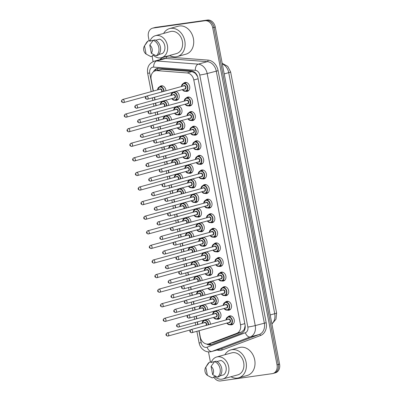 <?xml version="1.0" encoding="UTF-8"?>
<svg xmlns="http://www.w3.org/2000/svg" width="401" height="401" viewBox="0 0 401 401"><rect width="100%" height="100%" fill="white"/><g stroke="black" fill="none" stroke-linecap="round" stroke-linejoin="round"><path stroke-width="0.6" d="M227.938 316.935A4.566 3.599 74.6 0 1 229.437 315.958A4.566 3.599 74.6 0 1 229.793 315.883A4.566 3.599 74.6 0 1 234.174 319.627A4.566 3.599 74.6 0 1 231.858 324.765A4.566 3.599 74.6 0 1 231.502 324.835A4.566 3.599 74.6 0 1 230.069 324.69M225.151 302.344A4.566 3.599 74.6 0 1 226.655 301.367A4.566 3.599 74.6 0 1 227.011 301.291A4.566 3.599 74.6 0 1 231.392 305.041A4.566 3.599 74.6 0 1 229.076 310.173A4.566 3.599 74.6 0 1 228.72 310.249A4.566 3.599 74.6 0 1 227.287 310.098M222.37 287.758A4.566 3.599 74.6 0 1 223.873 286.775A4.566 3.599 74.6 0 1 224.229 286.7A4.566 3.599 74.6 0 1 228.61 290.449A4.566 3.599 74.6 0 1 226.294 295.582A4.566 3.599 74.6 0 1 225.938 295.657A4.566 3.599 74.6 0 1 224.5 295.507M219.588 273.166A4.566 3.599 74.6 0 1 221.086 272.184A4.566 3.599 74.6 0 1 221.442 272.114A4.566 3.599 74.6 0 1 225.823 275.858A4.566 3.599 74.6 0 1 223.507 280.991A4.566 3.599 74.6 0 1 223.151 281.066A4.566 3.599 74.6 0 1 221.718 280.916M216.806 258.575A4.566 3.599 74.6 0 1 218.304 257.597A4.566 3.599 74.6 0 1 218.66 257.522A4.566 3.599 74.6 0 1 223.041 261.267A4.566 3.599 74.6 0 1 220.725 266.404A4.566 3.599 74.6 0 1 220.37 266.475A4.566 3.599 74.6 0 1 218.936 266.329M214.019 243.983A4.566 3.599 74.6 0 1 215.522 243.006A4.566 3.599 74.6 0 1 215.878 242.931A4.566 3.599 74.6 0 1 220.259 246.68A4.566 3.599 74.6 0 1 217.944 251.813A4.566 3.599 74.6 0 1 217.588 251.888A4.566 3.599 74.6 0 1 216.154 251.738M211.237 229.397A4.566 3.599 74.6 0 1 212.741 228.415A4.566 3.599 74.6 0 1 213.096 228.339A4.566 3.599 74.6 0 1 217.477 232.089A4.566 3.599 74.6 0 1 215.162 237.222A4.566 3.599 74.6 0 1 214.806 237.297A4.566 3.599 74.6 0 1 213.367 237.146M208.455 214.806A4.566 3.599 74.6 0 1 209.954 213.823A4.566 3.599 74.6 0 1 210.309 213.753A4.566 3.599 74.6 0 1 214.69 217.497A4.566 3.599 74.6 0 1 212.375 222.63A4.566 3.599 74.6 0 1 212.019 222.705A4.566 3.599 74.6 0 1 210.585 222.56M205.673 200.214A4.566 3.599 74.6 0 1 207.172 199.237A4.566 3.599 74.6 0 1 207.528 199.162A4.566 3.599 74.6 0 1 211.908 202.911A4.566 3.599 74.6 0 1 209.593 208.044A4.566 3.599 74.6 0 1 209.237 208.114A4.566 3.599 74.6 0 1 207.803 207.969M202.886 185.623A4.566 3.599 74.6 0 1 204.39 184.645A4.566 3.599 74.6 0 1 204.746 184.57A4.566 3.599 74.6 0 1 209.127 188.32A4.566 3.599 74.6 0 1 206.811 193.452A4.566 3.599 74.6 0 1 206.455 193.528A4.566 3.599 74.6 0 1 205.021 193.377M200.104 171.037A4.566 3.599 74.6 0 1 201.608 170.054A4.566 3.599 74.6 0 1 201.964 169.984A4.566 3.599 74.6 0 1 206.345 173.728A4.566 3.599 74.6 0 1 204.029 178.861A4.566 3.599 74.6 0 1 203.668 178.936A4.566 3.599 74.6 0 1 202.234 178.786M197.322 156.445A4.566 3.599 74.6 0 1 198.821 155.468A4.566 3.599 74.6 0 1 199.177 155.393A4.566 3.599 74.6 0 1 203.558 159.137A4.566 3.599 74.6 0 1 201.242 164.27A4.566 3.599 74.6 0 1 200.886 164.345A4.566 3.599 74.6 0 1 199.452 164.199M194.54 141.854A4.566 3.599 74.6 0 1 196.039 140.876A4.566 3.599 74.6 0 1 196.395 140.801A4.566 3.599 74.6 0 1 200.776 144.55A4.566 3.599 74.6 0 1 198.46 149.683A4.566 3.599 74.6 0 1 198.104 149.753A4.566 3.599 74.6 0 1 196.67 149.608M191.753 127.262A4.566 3.599 74.6 0 1 193.257 126.285A4.566 3.599 74.6 0 1 193.613 126.21A4.566 3.599 74.6 0 1 197.994 129.959A4.566 3.599 74.6 0 1 195.678 135.092A4.566 3.599 74.6 0 1 195.322 135.167A4.566 3.599 74.6 0 1 193.889 135.017M188.971 112.676A4.566 3.599 74.6 0 1 190.475 111.694A4.566 3.599 74.6 0 1 190.831 111.623A4.566 3.599 74.6 0 1 195.212 115.368A4.566 3.599 74.6 0 1 192.896 120.501A4.566 3.599 74.6 0 1 192.535 120.576A4.566 3.599 74.6 0 1 191.102 120.425M186.189 98.085A4.566 3.599 74.6 0 1 187.688 97.107A4.566 3.599 74.6 0 1 188.044 97.032A4.566 3.599 74.6 0 1 192.425 100.776A4.566 3.599 74.6 0 1 190.109 105.909A4.566 3.599 74.6 0 1 189.753 105.984A4.566 3.599 74.6 0 1 188.32 105.839M183.407 83.493A4.566 3.599 74.6 0 1 184.906 82.516A4.566 3.599 74.6 0 1 185.262 82.441A4.566 3.599 74.6 0 1 189.643 86.19A4.566 3.599 74.6 0 1 187.327 91.323A4.566 3.599 74.6 0 1 186.971 91.393A4.566 3.599 74.6 0 1 185.538 91.248M217.457 310.304A4.566 3.599 74.6 0 1 220.951 314.635A4.566 3.599 74.6 0 1 218.525 319.151A4.566 3.599 74.6 0 1 218.169 319.226A4.566 3.599 74.6 0 1 216.735 319.076M214.675 295.712A4.566 3.599 74.6 0 1 218.164 300.043A4.566 3.599 74.6 0 1 215.743 304.565A4.566 3.599 74.6 0 1 215.387 304.635A4.566 3.599 74.6 0 1 213.954 304.489M211.893 281.121A4.566 3.599 74.6 0 1 215.382 285.452A4.566 3.599 74.6 0 1 212.961 289.973A4.566 3.599 74.6 0 1 212.6 290.048A4.566 3.599 74.6 0 1 211.167 289.898M209.106 266.535A4.566 3.599 74.6 0 1 212.6 270.86A4.566 3.599 74.6 0 1 210.174 275.382A4.566 3.599 74.6 0 1 209.818 275.457A4.566 3.599 74.6 0 1 208.385 275.307M206.325 251.943A4.566 3.599 74.6 0 1 209.818 256.274A4.566 3.599 74.6 0 1 207.392 260.79A4.566 3.599 74.6 0 1 207.036 260.866A4.566 3.599 74.6 0 1 205.603 260.72M203.543 237.352A4.566 3.599 74.6 0 1 207.031 241.683A4.566 3.599 74.6 0 1 204.61 246.204A4.566 3.599 74.6 0 1 204.254 246.274A4.566 3.599 74.6 0 1 202.816 246.129M200.761 222.761A4.566 3.599 74.6 0 1 204.249 227.091A4.566 3.599 74.6 0 1 201.823 231.613A4.566 3.599 74.6 0 1 201.467 231.688A4.566 3.599 74.6 0 1 200.034 231.537M197.974 208.174A4.566 3.599 74.6 0 1 201.467 212.5A4.566 3.599 74.6 0 1 199.041 217.021A4.566 3.599 74.6 0 1 198.685 217.096A4.566 3.599 74.6 0 1 197.252 216.946M195.192 193.583A4.566 3.599 74.6 0 1 198.685 197.914A4.566 3.599 74.6 0 1 196.259 202.43A4.566 3.599 74.6 0 1 195.904 202.505A4.566 3.599 74.6 0 1 194.47 202.36M192.41 178.991A4.566 3.599 74.6 0 1 195.899 183.322A4.566 3.599 74.6 0 1 193.477 187.843A4.566 3.599 74.6 0 1 193.122 187.914A4.566 3.599 74.6 0 1 191.683 187.768M189.628 164.4A4.566 3.599 74.6 0 1 193.117 168.731A4.566 3.599 74.6 0 1 190.691 173.252A4.566 3.599 74.6 0 1 190.335 173.327A4.566 3.599 74.6 0 1 188.901 173.177M186.841 149.814A4.566 3.599 74.6 0 1 190.335 154.144A4.566 3.599 74.6 0 1 187.909 158.661A4.566 3.599 74.6 0 1 187.553 158.736A4.566 3.599 74.6 0 1 186.119 158.585M184.059 135.222A4.566 3.599 74.6 0 1 187.553 139.553A4.566 3.599 74.6 0 1 185.127 144.069A4.566 3.599 74.6 0 1 184.771 144.144A4.566 3.599 74.6 0 1 183.337 143.999M181.277 120.631A4.566 3.599 74.6 0 1 184.766 124.962A4.566 3.599 74.6 0 1 182.345 129.483A4.566 3.599 74.6 0 1 181.989 129.558A4.566 3.599 74.6 0 1 180.55 129.408M178.495 106.039A4.566 3.599 74.6 0 1 181.984 110.37A4.566 3.599 74.6 0 1 179.558 114.892A4.566 3.599 74.6 0 1 179.202 114.967A4.566 3.599 74.6 0 1 177.768 114.816M175.708 91.453A4.566 3.599 74.6 0 1 179.202 95.784A4.566 3.599 74.6 0 1 176.776 100.3A4.566 3.599 74.6 0 1 176.42 100.375A4.566 3.599 74.6 0 1 174.986 100.225M206.906 319.281A4.566 3.599 74.6 0 1 210.44 324.244M204.124 304.695A4.566 3.599 74.6 0 1 207.653 309.657M201.342 290.103A4.566 3.599 74.6 0 1 204.871 295.066M198.56 275.512A4.566 3.599 74.6 0 1 202.089 280.474M195.773 260.921A4.566 3.599 74.6 0 1 199.307 265.883M192.991 246.334A4.566 3.599 74.6 0 1 196.52 251.297M190.209 231.743A4.566 3.599 74.6 0 1 193.738 236.705M187.427 217.152A4.566 3.599 74.6 0 1 190.956 222.114M184.64 202.56A4.566 3.599 74.6 0 1 188.174 207.528M181.859 187.974A4.566 3.599 74.6 0 1 185.387 192.936M179.077 173.382A4.566 3.599 74.6 0 1 182.605 178.345M176.295 158.791A4.566 3.599 74.6 0 1 179.823 163.753M173.508 144.2A4.566 3.599 74.6 0 1 177.041 149.167M170.726 129.613A4.566 3.599 74.6 0 1 174.255 134.576M167.944 115.022A4.566 3.599 74.6 0 1 171.473 119.984M165.162 100.43A4.566 3.599 74.6 0 1 168.691 105.393M159.518 86.867A4.566 3.599 74.6 0 1 161.022 85.884A4.566 3.599 74.6 0 1 161.377 85.809A4.566 3.599 74.6 0 1 165.909 90.806M197.633 76.676L195.397 73.328L191.964 71.604L161.949 69.303L155.337 70.807A8.06 6.351 -105.4 0 0 151.162 79.468L153.372 91.052M199.091 330.71L200.294 337.025A8.06 6.351 -105.4 0 0 208.741 343.903A8.06 6.351 -105.4 0 0 209.182 343.762L236.775 333.336A8.06 6.351 -105.4 0 0 240.505 324.82L193.798 79.984A8.06 6.351 -105.4 0 0 187.102 72.942L157.082 70.641A8.06 6.351 -105.4 0 0 155.964 70.676A8.06 6.351 -105.4 0 0 155.337 70.807M208.741 343.903L214.049 342.424L241.638 331.998L244.264 329.487L245.141 325.797M154.56 97.268L155.057 99.869M155.663 103.042L156.159 105.643M157.342 111.859L157.839 114.455M158.445 117.633L158.941 120.235M160.124 126.45L160.621 129.047M161.227 132.225L161.723 134.821M162.911 141.037L163.402 143.638M164.009 146.816L164.505 149.413M165.693 155.628L166.189 158.23M166.796 161.403L167.292 164.004M168.475 170.219L168.971 172.816M169.578 175.994L170.074 178.595M171.257 184.811L171.753 187.407M172.36 190.585L172.856 193.182M174.044 199.397L174.54 201.999M175.142 205.177L175.638 207.773M176.826 213.989L177.322 216.59M177.929 219.763L178.425 222.365M179.608 228.58L180.104 231.176M180.711 234.354L181.207 236.951M182.39 243.166L182.886 245.768M183.493 248.946L183.989 251.542M185.177 257.758L185.673 260.359M186.275 263.532L186.771 266.134M187.959 272.349L188.455 274.946M189.061 278.124L189.558 280.725M190.741 286.941L191.237 289.537M191.843 292.715L192.34 295.311M193.523 301.527L194.019 304.128M194.625 307.306L195.122 309.903M196.31 316.118L196.806 318.72M197.407 321.893L197.904 324.494M175.638 107.067A4.566 3.599 74.6 0 1 175.954 106.741M178.42 121.653A4.566 3.599 74.6 0 1 178.736 121.333M181.202 136.245A4.566 3.599 74.6 0 1 181.518 135.919M183.989 150.836A4.566 3.599 74.6 0 1 184.3 150.51M186.771 165.423A4.566 3.599 74.6 0 1 187.087 165.102M189.553 180.014A4.566 3.599 74.6 0 1 189.868 179.693M192.335 194.605A4.566 3.599 74.6 0 1 192.65 194.279M195.122 209.197A4.566 3.599 74.6 0 1 195.432 208.871M197.904 223.783A4.566 3.599 74.6 0 1 198.219 223.462M200.685 238.374A4.566 3.599 74.6 0 1 201.001 238.054M203.467 252.966A4.566 3.599 74.6 0 1 203.783 252.64M206.254 267.557A4.566 3.599 74.6 0 1 206.565 267.231M209.036 282.144A4.566 3.599 74.6 0 1 209.352 281.823M211.818 296.735A4.566 3.599 74.6 0 1 212.134 296.409M214.6 311.326A4.566 3.599 74.6 0 1 214.916 311.001M172.856 92.476A4.566 3.599 74.6 0 1 173.167 92.15M162.305 101.453A4.566 3.599 74.6 0 1 162.616 101.132M165.087 116.044A4.566 3.599 74.6 0 1 165.402 115.719M167.869 130.636A4.566 3.599 74.6 0 1 168.184 130.31M170.651 145.227A4.566 3.599 74.6 0 1 170.966 144.901M173.438 159.814A4.566 3.599 74.6 0 1 173.748 159.493M176.219 174.405A4.566 3.599 74.6 0 1 176.535 174.079M179.001 188.996A4.566 3.599 74.6 0 1 179.317 188.67M181.783 203.588A4.566 3.599 74.6 0 1 182.099 203.262M184.57 218.174A4.566 3.599 74.6 0 1 184.881 217.853M187.352 232.765A4.566 3.599 74.6 0 1 187.668 232.44M190.134 247.357A4.566 3.599 74.6 0 1 190.45 247.031M192.916 261.943A4.566 3.599 74.6 0 1 193.232 261.622M195.703 276.535A4.566 3.599 74.6 0 1 196.014 276.214M198.485 291.126A4.566 3.599 74.6 0 1 198.801 290.8M201.267 305.717A4.566 3.599 74.6 0 1 201.583 305.392M204.049 320.304A4.566 3.599 74.6 0 1 204.365 319.983M149.127 40.742L148.385 36.842A8.06 6.351 74.6 0 1 152.555 28.18L153.829 27.829A8.06 6.351 74.6 0 1 154.46 27.699L206.184 20.401A8.06 6.351 74.6 0 1 213.999 27.413L278.304 364.509A8.06 6.351 74.6 0 1 274.134 373.171L275.407 372.82A8.06 6.351 74.6 0 0 279.577 364.158L215.272 27.062A8.06 6.351 74.6 0 0 207.457 20.05L155.733 27.348A8.06 6.351 74.6 0 0 155.107 27.479L153.829 27.829A8.06 6.351 74.6 0 1 154.46 27.699L206.184 20.401A8.06 6.351 74.6 0 1 213.999 27.413L278.304 364.509A8.06 6.351 74.6 0 1 274.134 373.171A8.06 6.351 74.6 0 1 273.502 373.301M206.62 344.028A8.06 6.351 -105.4 0 0 211.076 344.775A8.06 6.351 -105.4 0 0 211.517 344.629L241.327 333.366A8.06 6.351 -105.4 0 0 245.051 324.85L197.939 77.874A8.06 6.351 -105.4 0 0 191.242 70.827L158.816 68.345A8.06 6.351 -105.4 0 0 157.693 68.381A8.06 6.351 -105.4 0 0 157.067 68.511A8.06 6.351 -105.4 0 0 153.443 71.789M154.981 70.917A8.06 6.351 74.6 0 1 157.713 68.376M152.555 28.18A8.06 6.351 74.6 0 1 153.182 28.05L204.906 20.752A8.06 6.351 74.6 0 1 212.72 27.764L277.026 364.86A8.06 6.351 74.6 0 1 272.855 373.521A8.06 6.351 74.6 0 1 272.229 373.652L220.505 380.95A8.06 6.351 74.6 0 1 213.723 376.855M210.42 362.038L208.48 351.877M153.107 61.599L152.089 56.255M211.718 344.554A8.06 6.351 74.6 0 1 208.44 343.978M163.623 33.433A14.506 11.428 74.6 0 1 169.603 28.581A14.506 11.428 74.6 0 1 170.736 28.351A14.506 11.428 74.6 0 1 184.65 40.25A14.506 11.428 74.6 0 1 177.297 56.556A14.506 11.428 74.6 0 1 176.164 56.792A14.506 11.428 74.6 0 1 169.678 55.448M169.603 28.581L178.214 26.215A14.506 11.428 74.6 0 1 179.347 25.98A14.506 11.428 74.6 0 1 193.262 37.884A14.506 11.428 74.6 0 1 185.909 54.19L177.297 56.556M149.984 41.113A11.418 8.997 74.6 0 1 155.433 35.684A11.418 8.997 74.6 0 1 156.325 35.499A11.418 8.997 74.6 0 1 167.277 44.867A11.418 8.997 74.6 0 1 161.488 57.699A11.418 8.997 74.6 0 1 160.595 57.884A11.418 8.997 74.6 0 1 153.418 55.288M155.433 35.684L170.42 31.564A11.418 8.997 74.6 0 1 171.312 31.378A11.418 8.997 74.6 0 1 182.265 40.747A11.418 8.997 74.6 0 1 176.475 53.579L161.488 57.699M158.711 54.536L162.46 53.503A8.06 6.351 74.6 0 0 164.766 45.804A8.06 6.351 74.6 0 0 159.718 39.138L155.678 40.25M149.779 45.102A5.373 4.236 74.6 0 1 151.347 53.328L149.779 45.102L153.227 40.316A8.596 6.772 74.6 0 1 158.811 47.498A8.596 6.772 74.6 0 1 156.19 55.834L157.783 55.393A8.596 6.772 74.6 0 0 160.405 47.057A8.596 6.772 74.6 0 0 154.826 39.879L153.227 40.316M151.347 53.328L156.19 55.834M144.375 46.07A5.373 4.236 74.6 0 1 144.52 45.844L146.089 54.07A5.373 4.236 74.6 0 1 144.375 46.07L146.385 42.822A8.596 6.772 74.6 0 1 147.974 41.057L149.568 40.621L149.678 41.198L154.48 39.975M154.47 54.997L152.415 55.564L152.525 56.135L150.931 56.576A8.596 6.772 74.6 0 1 150.059 56.195L146.089 54.07M150.931 56.576L147.999 55.122M144.52 45.844L147.974 41.057M224.911 354.73A14.506 11.428 74.6 0 1 230.896 349.883A14.506 11.428 74.6 0 1 232.029 349.647A14.506 11.428 74.6 0 1 245.943 361.547A14.506 11.428 74.6 0 1 238.585 377.852A14.506 11.428 74.6 0 1 237.452 378.088A14.506 11.428 74.6 0 1 230.966 376.745M230.896 349.883L239.502 347.512A14.506 11.428 74.6 0 1 240.64 347.276A14.506 11.428 74.6 0 1 254.555 359.181A14.506 11.428 74.6 0 1 247.196 375.486L238.585 377.852M211.272 362.409A11.418 8.997 74.6 0 1 216.72 356.98A11.418 8.997 74.6 0 1 217.613 356.795A11.418 8.997 74.6 0 1 228.565 366.163A11.418 8.997 74.6 0 1 222.776 379A11.418 8.997 74.6 0 1 221.883 379.181A11.418 8.997 74.6 0 1 214.71 376.584M216.72 356.98L231.713 352.86A11.418 8.997 74.6 0 1 232.605 352.674A11.418 8.997 74.6 0 1 243.557 362.043A11.418 8.997 74.6 0 1 237.768 374.875L222.776 379M219.999 375.832L223.748 374.8A8.06 6.351 74.6 0 0 226.059 367.1A8.06 6.351 74.6 0 0 221.006 360.439L216.966 361.547M211.071 366.404A5.373 4.236 74.6 0 1 212.64 374.624L211.071 366.404L214.52 361.617A8.596 6.772 74.6 0 1 220.099 368.795A8.596 6.772 74.6 0 1 217.477 377.13L219.076 376.694A8.596 6.772 74.6 0 0 221.693 368.354A8.596 6.772 74.6 0 0 216.114 361.176L214.52 361.617M212.64 374.624L217.477 377.13M205.663 367.366A5.373 4.236 74.6 0 1 205.813 367.146L207.382 375.366A5.373 4.236 74.6 0 1 205.663 367.366L207.673 364.118A8.596 6.772 74.6 0 1 209.262 362.359L210.856 361.918L210.966 362.494L215.768 361.271M215.758 376.293L213.708 376.86L213.818 377.436L212.224 377.872A8.596 6.772 74.6 0 1 211.352 377.491L207.382 375.366M212.224 377.872L209.287 376.419M205.813 367.146L209.262 362.359M161.949 69.303L157.082 70.641M210.64 344.589A8.06 4.947 -110.7 0 1 209.934 343.577M195.397 73.328A8.06 4.772 -85.6 0 1 195.437 72.942M157.513 70.21A8.06 4.772 -85.6 0 1 157.839 68.36M244.575 330.068A8.06 4.947 -110.7 0 1 244.264 329.487M191.964 71.604L187.102 72.942M198.114 78.796L193.798 79.984M244.821 323.632L240.505 324.82M241.638 331.998L236.775 333.336M214.049 342.424L209.182 343.762M276.6 312.996A9.403 0.586 169.2 0 1 274.72 313.717L228.735 72.656A9.403 0.586 -10.8 0 0 230.615 71.934L276.6 312.996L275.988 319.181L271.928 324.043M271.878 323.787A10.747 8.466 -105.4 0 0 274.72 313.717L270.194 314.965M224.209 73.904L228.735 72.656A10.747 8.466 -105.4 0 0 222.299 63.894M155.733 27.348L153.182 28.05M207.457 20.05L204.906 20.752M215.272 27.062L212.72 27.764M279.577 364.158L277.026 364.86M198.896 330.765L201.172 342.7A5.373 4.236 -105.4 0 0 206.38 347.371A5.373 4.236 -105.4 0 0 207.096 347.191L245.362 332.73A5.373 4.236 -105.4 0 0 247.848 327.051L199.768 75.017A5.373 4.236 -105.4 0 0 195.307 70.32L153.673 67.137A5.373 4.236 -105.4 0 0 152.926 67.157A5.373 4.236 -105.4 0 0 149.728 73.017L153.177 91.107M154.275 61.188A10.747 8.466 74.6 0 1 155.112 61.012A10.747 8.466 74.6 0 1 156.606 60.967L165.693 58.471A10.747 8.466 -105.4 0 0 164.204 58.516A10.747 8.466 -105.4 0 0 163.362 58.686L154.275 61.188C149.072 63.253 146.861 67.238 147.638 73.147A5.373 0.336 -10.8 0 0 149.728 73.017M153.673 67.137A5.373 3.183 -85.6 0 1 156.606 60.967L198.234 64.155A10.747 8.466 74.6 0 1 207.167 73.548L255.242 325.582A10.747 8.466 74.6 0 1 250.269 336.935L212.004 351.396A10.747 8.466 74.6 0 1 211.417 351.587L220.505 349.091A10.747 8.466 -105.4 0 0 221.096 348.895L259.362 334.434A10.747 8.466 -105.4 0 0 264.334 323.081L216.254 71.047A10.747 8.466 -105.4 0 0 207.327 61.654L165.693 58.471A1.343 0.797 94.4 0 0 166.425 56.927L208.059 60.115A12.09 9.524 74.6 0 1 218.104 70.681L266.179 322.715A12.09 9.524 74.6 0 1 260.59 335.487L222.324 349.948A12.09 9.524 74.6 0 1 217.096 350.028M222.324 349.948A1.343 0.827 69.3 0 0 221.096 348.895L212.004 351.396A5.373 3.298 -110.7 0 1 207.096 347.191M159.954 59.629A12.09 9.524 74.6 0 1 164.746 56.977A12.09 9.524 74.6 0 1 166.425 56.927M195.307 70.32A5.373 3.183 -85.6 0 1 198.234 64.155L207.327 61.654A1.343 0.797 94.4 0 0 208.059 60.115M199.768 75.017A5.373 0.336 -10.8 0 0 207.167 73.548L218.104 70.681M245.362 332.73A5.373 3.298 -110.7 0 0 250.269 336.935L259.362 334.434A1.343 0.827 69.3 0 1 260.59 335.487M247.848 327.051A5.373 0.336 -10.8 0 0 255.242 325.582L266.179 322.715M154.365 97.323L154.861 99.919M155.468 103.097L155.959 105.699M157.147 111.914L157.643 114.511M158.25 117.688L158.746 120.285M159.929 126.5L160.425 129.102M161.032 132.28L161.528 134.876M162.716 141.092L163.207 143.693M163.814 146.866L164.31 149.468M165.498 155.683L165.994 158.28M166.6 161.458L167.092 164.059M168.28 170.275L168.776 172.871M169.382 176.049L169.879 178.645M171.062 184.861L171.558 187.462M172.164 190.64L172.661 193.237M173.849 199.452L174.34 202.054M174.946 205.227L175.443 207.828M176.63 214.044L177.127 216.64M177.733 219.818L178.224 222.415M179.412 228.63L179.909 231.232M180.515 234.41L181.011 237.006M182.194 243.222L182.691 245.823M183.297 248.996L183.793 251.597M184.981 257.813L185.473 260.409M186.079 263.587L186.575 266.189M187.763 272.404L188.259 275.001M188.866 278.179L189.362 280.775M190.545 286.991L191.041 289.592M191.648 292.77L192.144 295.367M193.327 301.582L193.823 304.184M194.43 307.356L194.926 309.958M196.114 316.173L196.605 318.77M197.212 321.948L197.708 324.549M211.417 351.587L210.319 351.812C208.104 352.093 206.029 351.627 204.094 350.414L202.259 348.935C200.61 347.236 199.548 345.201 199.081 342.83A5.373 0.336 -10.8 0 0 201.172 342.7M157.563 89.899A4.03 3.173 74.6 0 1 159.728 86.796A4.03 3.173 74.6 0 1 160.044 86.731A4.03 3.173 74.6 0 1 164.039 91.318M163.658 91.423A3.759 2.962 -105.4 0 0 159.934 87.042A3.759 2.962 -105.4 0 0 157.628 89.884M159.473 89.373A1.88 1.484 74.6 0 1 160.285 88.882A1.88 1.484 74.6 0 1 161.869 89.839A1.88 1.484 74.6 0 1 161.919 91.904M161.367 92.055A1.614 1.268 -105.4 0 0 161.618 90.19A1.614 1.268 -105.4 0 0 160.174 89.192A1.614 1.268 -105.4 0 0 160.049 89.217A1.614 1.268 -105.4 0 0 159.929 89.258M160.049 89.217L122.511 99.538A1.614 1.268 74.6 0 1 122.641 99.513A1.614 1.268 74.6 0 1 124.185 100.836A1.614 1.268 74.6 0 1 123.368 102.646A1.614 1.268 74.6 0 1 123.242 102.676M122.195 101.578L122.094 101.052L122.195 101.578M170.896 95.508A4.03 3.173 74.6 0 1 173.062 92.405A4.03 3.173 74.6 0 1 173.377 92.34A4.03 3.173 74.6 0 1 177.242 95.649A4.03 3.173 74.6 0 1 175.197 100.18A4.03 3.173 74.6 0 1 174.886 100.245A4.03 3.173 74.6 0 1 171.753 98.621M171.818 98.601A3.759 2.962 -105.4 0 0 174.676 100.024A3.759 2.962 -105.4 0 0 176.916 95.919A3.759 2.962 -105.4 0 0 173.267 92.651A3.759 2.962 -105.4 0 0 170.961 95.493M172.806 94.987A1.88 1.484 74.6 0 1 173.618 94.496A1.88 1.484 74.6 0 1 175.443 96.13A1.88 1.484 74.6 0 1 174.325 98.18A1.88 1.484 74.6 0 1 173.663 98.095M174.114 97.959A1.614 1.268 -105.4 0 0 174.24 97.934A1.614 1.268 -105.4 0 0 175.057 96.125A1.614 1.268 -105.4 0 0 173.513 94.801A1.614 1.268 -105.4 0 0 173.382 94.826A1.614 1.268 -105.4 0 0 173.262 94.867M174.24 97.934L136.51 108.295C134.43 107.608 134.21 106.561 135.849 105.147A1.614 1.268 74.6 0 1 135.974 105.122A1.614 1.268 74.6 0 1 137.518 106.445A1.614 1.268 74.6 0 1 136.701 108.26A1.614 1.268 74.6 0 1 136.576 108.285M135.428 106.661L135.528 107.187L135.428 106.661M181.447 86.531A4.03 3.173 74.6 0 1 183.613 83.428A4.03 3.173 74.6 0 1 183.929 83.363A4.03 3.173 74.6 0 1 187.793 86.671A4.03 3.173 74.6 0 1 185.748 91.197A4.03 3.173 74.6 0 1 185.437 91.263A4.03 3.173 74.6 0 1 182.305 89.639M182.37 89.618A3.759 2.962 -105.4 0 0 185.227 91.042A3.759 2.962 -105.4 0 0 187.468 86.942A3.759 2.962 -105.4 0 0 183.818 83.669A3.759 2.962 -105.4 0 0 181.513 86.511M183.357 86.004A1.88 1.484 74.6 0 1 184.169 85.513A1.88 1.484 74.6 0 1 185.994 87.147A1.88 1.484 74.6 0 1 184.876 89.202A1.88 1.484 74.6 0 1 184.214 89.112M184.666 88.982A1.614 1.268 -105.4 0 0 184.791 88.957A1.614 1.268 -105.4 0 0 185.608 87.142A1.614 1.268 -105.4 0 0 184.064 85.819A1.614 1.268 -105.4 0 0 183.934 85.849A1.614 1.268 -105.4 0 0 183.813 85.889M184.791 88.957L147.062 99.318C144.982 98.626 144.761 97.578 146.4 96.17A1.614 1.268 74.6 0 1 146.525 96.145A1.614 1.268 74.6 0 1 148.069 97.468A1.614 1.268 74.6 0 1 147.252 99.278A1.614 1.268 74.6 0 1 147.127 99.303M145.979 97.679L146.079 98.205L145.979 97.679M160.345 104.491A4.03 3.173 74.6 0 1 162.51 101.388A4.03 3.173 74.6 0 1 162.826 101.323A4.03 3.173 74.6 0 1 166.821 105.909M166.44 106.014A3.759 2.962 -105.4 0 0 162.716 101.628A3.759 2.962 -105.4 0 0 160.41 104.471M162.255 103.964A1.88 1.484 74.6 0 1 163.067 103.473A1.88 1.484 74.6 0 1 164.651 104.43A1.88 1.484 74.6 0 1 164.701 106.491M164.149 106.641A1.614 1.268 -105.4 0 0 164.4 104.781A1.614 1.268 -105.4 0 0 162.961 103.779A1.614 1.268 -105.4 0 0 162.831 103.809A1.614 1.268 -105.4 0 0 162.711 103.849M162.831 103.809L125.297 114.13A1.614 1.268 74.6 0 1 125.423 114.105A1.614 1.268 74.6 0 1 126.967 115.428A1.614 1.268 74.6 0 1 126.15 117.237A1.614 1.268 74.6 0 1 126.024 117.262M124.977 116.165L124.876 115.638L124.977 116.165M163.132 119.082A4.03 3.173 74.6 0 1 165.292 115.979A4.03 3.173 74.6 0 1 165.608 115.914A4.03 3.173 74.6 0 1 169.603 120.501M169.222 120.606A3.759 2.962 -105.4 0 0 165.503 116.22A3.759 2.962 -105.4 0 0 163.197 119.062M165.042 118.556A1.88 1.484 74.6 0 1 165.854 118.064A1.88 1.484 74.6 0 1 167.433 119.022A1.88 1.484 74.6 0 1 167.483 121.082M166.931 121.232A1.614 1.268 -105.4 0 0 167.187 119.373A1.614 1.268 -105.4 0 0 165.743 118.37A1.614 1.268 -105.4 0 0 165.618 118.395A1.614 1.268 -105.4 0 0 165.493 118.44M165.618 118.395L128.079 128.721A1.614 1.268 74.6 0 1 128.205 128.696A1.614 1.268 74.6 0 1 129.749 130.014A1.614 1.268 74.6 0 1 128.932 131.829A1.614 1.268 74.6 0 1 128.806 131.854M127.759 130.756L127.658 130.23L127.759 130.756M165.914 133.673A4.03 3.173 74.6 0 1 168.079 130.571A4.03 3.173 74.6 0 1 168.395 130.5A4.03 3.173 74.6 0 1 172.385 135.087M172.009 135.192A3.759 2.962 -105.4 0 0 168.285 130.811A3.759 2.962 -105.4 0 0 165.979 133.653M167.824 133.147A1.88 1.484 74.6 0 1 168.636 132.656A1.88 1.484 74.6 0 1 170.219 133.608A1.88 1.484 74.6 0 1 170.265 135.673M169.718 135.824A1.614 1.268 -105.4 0 0 169.969 133.964A1.614 1.268 -105.4 0 0 168.525 132.962A1.614 1.268 -105.4 0 0 168.4 132.987A1.614 1.268 -105.4 0 0 168.28 133.027M168.4 132.987L130.861 143.312A1.614 1.268 74.6 0 1 130.987 143.282A1.614 1.268 74.6 0 1 132.536 144.606A1.614 1.268 74.6 0 1 131.718 146.42A1.614 1.268 74.6 0 1 131.593 146.445M130.541 145.347L130.44 144.821L130.541 145.347M168.696 148.26A4.03 3.173 74.6 0 1 170.861 145.157A4.03 3.173 74.6 0 1 171.177 145.092A4.03 3.173 74.6 0 1 175.172 149.678M174.791 149.784A3.759 2.962 -105.4 0 0 171.067 145.403A3.759 2.962 -105.4 0 0 168.761 148.245M170.605 147.733A1.88 1.484 74.6 0 1 171.417 147.242A1.88 1.484 74.6 0 1 173.001 148.2A1.88 1.484 74.6 0 1 173.052 150.26M172.5 150.415A1.614 1.268 -105.4 0 0 172.751 148.55A1.614 1.268 -105.4 0 0 171.307 147.553A1.614 1.268 -105.4 0 0 171.182 147.578A1.614 1.268 -105.4 0 0 171.062 147.618M171.182 147.578L133.643 157.899A1.614 1.268 74.6 0 1 133.774 157.874A1.614 1.268 74.6 0 1 135.317 159.197A1.614 1.268 74.6 0 1 134.5 161.007A1.614 1.268 74.6 0 1 134.375 161.037M133.327 159.939L133.227 159.408L133.327 159.939M173.683 110.1A4.03 3.173 74.6 0 1 175.844 106.997A4.03 3.173 74.6 0 1 176.159 106.932A4.03 3.173 74.6 0 1 180.024 110.24A4.03 3.173 74.6 0 1 177.984 114.766A4.03 3.173 74.6 0 1 177.668 114.831A4.03 3.173 74.6 0 1 174.535 113.207M174.6 113.192A3.759 2.962 -105.4 0 0 177.458 114.616A3.759 2.962 -105.4 0 0 179.698 110.511A3.759 2.962 -105.4 0 0 176.049 107.242A3.759 2.962 -105.4 0 0 173.743 110.085M175.593 109.573A1.88 1.484 74.6 0 1 176.405 109.082A1.88 1.484 74.6 0 1 178.224 110.721A1.88 1.484 74.6 0 1 177.107 112.771A1.88 1.484 74.6 0 1 176.445 112.681M176.896 112.551A1.614 1.268 -105.4 0 0 177.021 112.526A1.614 1.268 -105.4 0 0 177.838 110.711A1.614 1.268 -105.4 0 0 176.295 109.393A1.614 1.268 -105.4 0 0 176.169 109.418A1.614 1.268 -105.4 0 0 176.044 109.458M177.021 112.526L139.297 122.886C137.212 122.2 136.992 121.147 138.631 119.739A1.614 1.268 74.6 0 1 138.756 119.714A1.614 1.268 74.6 0 1 140.3 121.037A1.614 1.268 74.6 0 1 139.483 122.846A1.614 1.268 74.6 0 1 139.358 122.876M138.21 121.247L138.31 121.779L138.21 121.247M176.465 124.691A4.03 3.173 74.6 0 1 178.63 121.588A4.03 3.173 74.6 0 1 178.941 121.523A4.03 3.173 74.6 0 1 182.811 124.831A4.03 3.173 74.6 0 1 180.766 129.358A4.03 3.173 74.6 0 1 180.45 129.423A4.03 3.173 74.6 0 1 177.317 127.799M177.382 127.779A3.759 2.962 -105.4 0 0 180.239 129.202A3.759 2.962 -105.4 0 0 182.48 125.102A3.759 2.962 -105.4 0 0 178.836 121.829A3.759 2.962 -105.4 0 0 176.53 124.671M178.375 124.165A1.88 1.484 74.6 0 1 179.187 123.673A1.88 1.484 74.6 0 1 181.011 125.307A1.88 1.484 74.6 0 1 179.889 127.363A1.88 1.484 74.6 0 1 179.227 127.272M179.678 127.142A1.614 1.268 -105.4 0 0 179.803 127.117A1.614 1.268 -105.4 0 0 180.625 125.302A1.614 1.268 -105.4 0 0 179.077 123.979A1.614 1.268 -105.4 0 0 178.951 124.009A1.614 1.268 -105.4 0 0 178.831 124.049M179.803 127.117L142.079 137.478C139.999 136.786 139.774 135.738 141.413 134.33A1.614 1.268 74.6 0 1 141.538 134.305A1.614 1.268 74.6 0 1 143.087 135.628A1.614 1.268 74.6 0 1 142.27 137.438A1.614 1.268 74.6 0 1 142.144 137.463M140.992 135.839L141.092 136.365L140.992 135.839M183.207 144.019A4.03 3.173 74.6 0 1 180.104 142.39M179.247 139.282A4.03 3.173 74.6 0 1 181.412 136.18A4.03 3.173 74.6 0 1 181.728 136.114A4.03 3.173 74.6 0 1 185.593 139.418A4.03 3.173 74.6 0 1 183.548 143.949A4.03 3.173 74.6 0 1 183.232 144.014L186.615 143.107M180.164 142.37A3.759 2.962 -105.4 0 0 183.026 143.794A3.759 2.962 -105.4 0 0 185.267 139.693A3.759 2.962 -105.4 0 0 181.618 136.42A3.759 2.962 -105.4 0 0 179.312 139.262M181.157 138.756A1.88 1.484 74.6 0 1 181.969 138.265A1.88 1.484 74.6 0 1 183.793 139.899A1.88 1.484 74.6 0 1 182.671 141.949A1.88 1.484 74.6 0 1 182.014 141.864M182.465 141.733A1.614 1.268 -105.4 0 0 182.59 141.703A1.614 1.268 -105.4 0 0 183.407 139.894A1.614 1.268 -105.4 0 0 181.859 138.571A1.614 1.268 -105.4 0 0 181.733 138.596A1.614 1.268 -105.4 0 0 181.613 138.641M182.59 141.703L144.861 152.069C142.781 151.377 142.561 150.33 144.195 148.921A1.614 1.268 74.6 0 1 144.32 148.891A1.614 1.268 74.6 0 1 145.869 150.215A1.614 1.268 74.6 0 1 145.052 152.029A1.614 1.268 74.6 0 1 144.926 152.054M143.779 150.43L143.879 150.956L143.779 150.43M171.478 162.851A4.03 3.173 74.6 0 1 173.643 159.748A4.03 3.173 74.6 0 1 173.959 159.683A4.03 3.173 74.6 0 1 177.954 164.27M177.573 164.375A3.759 2.962 -105.4 0 0 173.849 159.989A3.759 2.962 -105.4 0 0 171.543 162.831M173.392 162.325A1.88 1.484 74.6 0 1 174.199 161.834A1.88 1.484 74.6 0 1 175.783 162.791A1.88 1.484 74.6 0 1 175.833 164.851M175.282 165.001A1.614 1.268 -105.4 0 0 175.533 163.142A1.614 1.268 -105.4 0 0 174.094 162.139A1.614 1.268 -105.4 0 0 173.969 162.169A1.614 1.268 -105.4 0 0 173.844 162.21M173.969 162.169L136.43 172.49A1.614 1.268 74.6 0 1 136.556 172.465A1.614 1.268 74.6 0 1 138.099 173.788A1.614 1.268 74.6 0 1 137.282 175.598A1.614 1.268 74.6 0 1 137.157 175.623M136.109 174.525L136.009 173.999L136.109 174.525M174.265 177.442A4.03 3.173 74.6 0 1 176.425 174.34A4.03 3.173 74.6 0 1 176.741 174.275A4.03 3.173 74.6 0 1 180.736 178.861M180.355 178.961A3.759 2.962 -105.4 0 0 176.635 174.58A3.759 2.962 -105.4 0 0 174.33 177.422M176.174 176.916A1.88 1.484 74.6 0 1 176.986 176.425A1.88 1.484 74.6 0 1 178.565 177.382A1.88 1.484 74.6 0 1 178.615 179.442M178.064 179.593A1.614 1.268 -105.4 0 0 178.32 177.733A1.614 1.268 -105.4 0 0 176.876 176.731A1.614 1.268 -105.4 0 0 176.751 176.756A1.614 1.268 -105.4 0 0 176.63 176.801M176.751 176.756L139.212 187.082A1.614 1.268 74.6 0 1 139.337 187.056A1.614 1.268 74.6 0 1 140.886 188.375A1.614 1.268 74.6 0 1 140.064 190.189A1.614 1.268 74.6 0 1 139.939 190.214M138.891 189.117L138.791 188.59L138.891 189.117M177.047 192.029A4.03 3.173 74.6 0 1 179.212 188.926A4.03 3.173 74.6 0 1 179.528 188.861A4.03 3.173 74.6 0 1 183.518 193.447M183.142 193.553A3.759 2.962 -105.4 0 0 179.417 189.172A3.759 2.962 -105.4 0 0 177.112 192.014M178.956 191.508A1.88 1.484 74.6 0 1 179.768 191.016A1.88 1.484 74.6 0 1 181.352 191.969A1.88 1.484 74.6 0 1 181.397 194.034M180.851 194.184A1.614 1.268 -105.4 0 0 181.102 192.325A1.614 1.268 -105.4 0 0 179.658 191.322A1.614 1.268 -105.4 0 0 179.533 191.347A1.614 1.268 -105.4 0 0 179.412 191.387M179.533 191.347L141.994 201.668A1.614 1.268 74.6 0 1 142.119 201.643A1.614 1.268 74.6 0 1 143.668 202.966A1.614 1.268 74.6 0 1 142.851 204.781A1.614 1.268 74.6 0 1 142.726 204.806M141.673 203.708L141.573 203.182L141.673 203.708M182.029 153.869A4.03 3.173 74.6 0 1 184.194 150.766A4.03 3.173 74.6 0 1 184.51 150.701A4.03 3.173 74.6 0 1 188.375 154.009A4.03 3.173 74.6 0 1 186.33 158.54A4.03 3.173 74.6 0 1 186.019 158.606A4.03 3.173 74.6 0 1 182.886 156.981M182.951 156.961A3.759 2.962 -105.4 0 0 185.808 158.385A3.759 2.962 -105.4 0 0 188.049 154.28A3.759 2.962 -105.4 0 0 184.4 151.012A3.759 2.962 -105.4 0 0 182.094 153.854M183.939 153.347A1.88 1.484 74.6 0 1 184.751 152.851A1.88 1.484 74.6 0 1 186.575 154.49A1.88 1.484 74.6 0 1 185.457 156.54A1.88 1.484 74.6 0 1 184.796 156.455M185.247 156.32A1.614 1.268 -105.4 0 0 185.372 156.295A1.614 1.268 -105.4 0 0 186.189 154.485A1.614 1.268 -105.4 0 0 184.645 153.162A1.614 1.268 -105.4 0 0 184.515 153.187A1.614 1.268 -105.4 0 0 184.395 153.227M185.372 156.295L147.643 166.656C145.563 165.969 145.342 164.916 146.982 163.508A1.614 1.268 74.6 0 1 147.107 163.483A1.614 1.268 74.6 0 1 148.651 164.806A1.614 1.268 74.6 0 1 147.834 166.621A1.614 1.268 74.6 0 1 147.708 166.646M146.56 165.022L146.661 165.548L146.56 165.022M188.776 173.197A4.03 3.173 74.6 0 1 185.668 171.568M184.816 168.46A4.03 3.173 74.6 0 1 186.976 165.357A4.03 3.173 74.6 0 1 187.292 165.292A4.03 3.173 74.6 0 1 191.157 168.6A4.03 3.173 74.6 0 1 189.117 173.127A4.03 3.173 74.6 0 1 188.801 173.192M185.733 171.553A3.759 2.962 -105.4 0 0 188.59 172.976A3.759 2.962 -105.4 0 0 190.831 168.871A3.759 2.962 -105.4 0 0 187.182 165.598A3.759 2.962 -105.4 0 0 184.876 168.445M186.726 167.934A1.88 1.484 74.6 0 1 187.538 167.443A1.88 1.484 74.6 0 1 189.357 169.082A1.88 1.484 74.6 0 1 188.239 171.132A1.88 1.484 74.6 0 1 187.578 171.042M188.029 170.911A1.614 1.268 -105.4 0 0 188.154 170.886A1.614 1.268 -105.4 0 0 188.971 169.072A1.614 1.268 -105.4 0 0 187.427 167.753A1.614 1.268 -105.4 0 0 187.302 167.778A1.614 1.268 -105.4 0 0 187.177 167.819M188.154 170.886L150.43 181.247C148.345 180.56 148.124 179.508 149.763 178.099A1.614 1.268 74.6 0 1 149.889 178.074A1.614 1.268 74.6 0 1 151.433 179.397A1.614 1.268 74.6 0 1 150.616 181.207A1.614 1.268 74.6 0 1 150.49 181.232M149.342 179.608L149.443 180.134L149.342 179.608M191.558 187.788A4.03 3.173 74.6 0 1 188.45 186.159M187.598 183.051A4.03 3.173 74.6 0 1 189.763 179.949A4.03 3.173 74.6 0 1 190.079 179.884A4.03 3.173 74.6 0 1 193.944 183.187A4.03 3.173 74.6 0 1 191.899 187.718A4.03 3.173 74.6 0 1 191.583 187.783L194.966 186.876M188.515 186.139A3.759 2.962 -105.4 0 0 191.372 187.563A3.759 2.962 -105.4 0 0 193.613 183.463A3.759 2.962 -105.4 0 0 189.969 180.189A3.759 2.962 -105.4 0 0 187.663 183.031M189.508 182.525A1.88 1.484 74.6 0 1 190.32 182.034A1.88 1.484 74.6 0 1 192.144 183.668A1.88 1.484 74.6 0 1 191.021 185.723A1.88 1.484 74.6 0 1 190.36 185.633M190.811 185.503A1.614 1.268 -105.4 0 0 190.936 185.478A1.614 1.268 -105.4 0 0 191.758 183.663A1.614 1.268 -105.4 0 0 190.209 182.34A1.614 1.268 -105.4 0 0 190.084 182.365A1.614 1.268 -105.4 0 0 189.964 182.41M190.936 185.478L153.212 195.838C151.132 195.147 150.906 194.099 152.545 192.691A1.614 1.268 74.6 0 1 152.671 192.665A1.614 1.268 74.6 0 1 154.22 193.989A1.614 1.268 74.6 0 1 153.403 195.798A1.614 1.268 74.6 0 1 153.277 195.823M152.124 194.199L152.225 194.726L152.124 194.199M179.828 206.62A4.03 3.173 74.6 0 1 181.994 203.518A4.03 3.173 74.6 0 1 182.31 203.452A4.03 3.173 74.6 0 1 186.305 208.039M185.924 208.144A3.759 2.962 -105.4 0 0 182.199 203.758A3.759 2.962 -105.4 0 0 179.894 206.605M181.738 206.094A1.88 1.484 74.6 0 1 182.55 205.603A1.88 1.484 74.6 0 1 184.134 206.56A1.88 1.484 74.6 0 1 184.184 208.62M183.633 208.776A1.614 1.268 -105.4 0 0 183.884 206.911A1.614 1.268 -105.4 0 0 182.44 205.913A1.614 1.268 -105.4 0 0 182.315 205.939A1.614 1.268 -105.4 0 0 182.194 205.979M182.315 205.939L144.776 216.259A1.614 1.268 74.6 0 1 144.906 216.234A1.614 1.268 74.6 0 1 146.45 217.558A1.614 1.268 74.6 0 1 145.633 219.367A1.614 1.268 74.6 0 1 145.508 219.392M144.46 218.299L144.36 217.768L144.46 218.299M182.61 221.212A4.03 3.173 74.6 0 1 184.776 218.109A4.03 3.173 74.6 0 1 185.092 218.044A4.03 3.173 74.6 0 1 189.087 222.63M188.706 222.735A3.759 2.962 -105.4 0 0 184.981 218.35A3.759 2.962 -105.4 0 0 182.676 221.192M184.525 220.685A1.88 1.484 74.6 0 1 185.332 220.194A1.88 1.484 74.6 0 1 186.916 221.151A1.88 1.484 74.6 0 1 186.966 223.212M186.415 223.362A1.614 1.268 -105.4 0 0 186.671 221.502A1.614 1.268 -105.4 0 0 185.227 220.5A1.614 1.268 -105.4 0 0 185.102 220.525A1.614 1.268 -105.4 0 0 184.976 220.57M185.102 220.525L147.563 230.851A1.614 1.268 74.6 0 1 147.688 230.826A1.614 1.268 74.6 0 1 149.232 232.149A1.614 1.268 74.6 0 1 148.415 233.958A1.614 1.268 74.6 0 1 148.29 233.983M147.242 232.886L147.142 232.359L147.242 232.886M185.397 235.803A4.03 3.173 74.6 0 1 187.563 232.7A4.03 3.173 74.6 0 1 187.874 232.635A4.03 3.173 74.6 0 1 191.868 237.222M191.488 237.322A3.759 2.962 -105.4 0 0 187.768 232.941A3.759 2.962 -105.4 0 0 185.462 235.783M187.307 235.277A1.88 1.484 74.6 0 1 188.119 234.785A1.88 1.484 74.6 0 1 189.698 235.743A1.88 1.484 74.6 0 1 189.748 237.803M189.197 237.953A1.614 1.268 -105.4 0 0 189.452 236.094A1.614 1.268 -105.4 0 0 188.009 235.091A1.614 1.268 -105.4 0 0 187.884 235.116A1.614 1.268 -105.4 0 0 187.763 235.161M187.884 235.116L150.345 245.442A1.614 1.268 74.6 0 1 150.47 245.412A1.614 1.268 74.6 0 1 152.019 246.735A1.614 1.268 74.6 0 1 151.197 248.55A1.614 1.268 74.6 0 1 151.072 248.575M150.024 247.477L149.924 246.951L150.024 247.477M188.179 250.389A4.03 3.173 74.6 0 1 190.345 247.287A4.03 3.173 74.6 0 1 190.66 247.222A4.03 3.173 74.6 0 1 194.65 251.808M194.274 251.913A3.759 2.962 -105.4 0 0 190.55 247.532A3.759 2.962 -105.4 0 0 188.244 250.374M190.089 249.868A1.88 1.484 74.6 0 1 190.901 249.372A1.88 1.484 74.6 0 1 192.485 250.329A1.88 1.484 74.6 0 1 192.53 252.394M191.984 252.545A1.614 1.268 -105.4 0 0 192.234 250.685A1.614 1.268 -105.4 0 0 190.791 249.683A1.614 1.268 -105.4 0 0 190.665 249.708A1.614 1.268 -105.4 0 0 190.545 249.748M190.665 249.708L153.127 260.028A1.614 1.268 74.6 0 1 153.252 260.003A1.614 1.268 74.6 0 1 154.801 261.327A1.614 1.268 74.6 0 1 153.984 263.136A1.614 1.268 74.6 0 1 153.859 263.166M152.806 262.069L152.706 261.542L152.806 262.069M190.961 264.981A4.03 3.173 74.6 0 1 193.127 261.878A4.03 3.173 74.6 0 1 193.442 261.813A4.03 3.173 74.6 0 1 197.437 266.399M197.056 266.505A3.759 2.962 -105.4 0 0 193.332 262.119A3.759 2.962 -105.4 0 0 191.026 264.966M192.871 264.454A1.88 1.484 74.6 0 1 193.683 263.963A1.88 1.484 74.6 0 1 195.267 264.921A1.88 1.484 74.6 0 1 195.317 266.981M194.766 267.136A1.614 1.268 -105.4 0 0 195.016 265.272A1.614 1.268 -105.4 0 0 193.573 264.269A1.614 1.268 -105.4 0 0 193.447 264.299A1.614 1.268 -105.4 0 0 193.327 264.339M193.447 264.299L155.909 274.62A1.614 1.268 74.6 0 1 156.039 274.595A1.614 1.268 74.6 0 1 157.583 275.918A1.614 1.268 74.6 0 1 156.766 277.728A1.614 1.268 74.6 0 1 156.641 277.753M155.593 276.655L155.493 276.129L155.593 276.655M190.38 197.643A4.03 3.173 74.6 0 1 192.545 194.54A4.03 3.173 74.6 0 1 192.861 194.475A4.03 3.173 74.6 0 1 196.726 197.778A4.03 3.173 74.6 0 1 194.68 202.31A4.03 3.173 74.6 0 1 194.365 202.375A4.03 3.173 74.6 0 1 191.237 200.751M191.297 200.731A3.759 2.962 -105.4 0 0 194.159 202.154A3.759 2.962 -105.4 0 0 196.4 198.054A3.759 2.962 -105.4 0 0 192.751 194.781A3.759 2.962 -105.4 0 0 190.445 197.623M192.29 197.117A1.88 1.484 74.6 0 1 193.102 196.625A1.88 1.484 74.6 0 1 194.926 198.259A1.88 1.484 74.6 0 1 193.803 200.31A1.88 1.484 74.6 0 1 193.147 200.224M193.598 200.089A1.614 1.268 -105.4 0 0 193.723 200.064A1.614 1.268 -105.4 0 0 194.54 198.254A1.614 1.268 -105.4 0 0 192.991 196.931A1.614 1.268 -105.4 0 0 192.866 196.956A1.614 1.268 -105.4 0 0 192.746 197.001M193.723 200.064L155.994 210.43C153.914 209.738 153.693 208.69 155.327 207.282A1.614 1.268 74.6 0 1 155.453 207.252A1.614 1.268 74.6 0 1 157.002 208.575A1.614 1.268 74.6 0 1 156.184 210.39A1.614 1.268 74.6 0 1 156.059 210.415M154.911 208.791L155.012 209.317L154.911 208.791M197.122 216.966A4.03 3.173 74.6 0 1 194.019 215.337M193.162 212.229A4.03 3.173 74.6 0 1 195.327 209.127A4.03 3.173 74.6 0 1 195.643 209.061A4.03 3.173 74.6 0 1 199.508 212.37A4.03 3.173 74.6 0 1 197.467 216.901A4.03 3.173 74.6 0 1 197.152 216.966L200.535 216.054M194.084 215.322A3.759 2.962 -105.4 0 0 196.941 216.746A3.759 2.962 -105.4 0 0 199.182 212.64A3.759 2.962 -105.4 0 0 195.533 209.372A3.759 2.962 -105.4 0 0 193.227 212.214M195.071 211.708A1.88 1.484 74.6 0 1 195.883 211.212A1.88 1.484 74.6 0 1 197.708 212.851A1.88 1.484 74.6 0 1 196.59 214.901A1.88 1.484 74.6 0 1 195.929 214.816M196.38 214.68A1.614 1.268 -105.4 0 0 196.505 214.655A1.614 1.268 -105.4 0 0 197.322 212.846A1.614 1.268 -105.4 0 0 195.778 211.522A1.614 1.268 -105.4 0 0 195.648 211.548A1.614 1.268 -105.4 0 0 195.528 211.588M196.505 214.655L158.776 225.016C156.696 224.329 156.475 223.277 158.114 221.868A1.614 1.268 74.6 0 1 158.24 221.843A1.614 1.268 74.6 0 1 159.783 223.167A1.614 1.268 74.6 0 1 158.966 224.976A1.614 1.268 74.6 0 1 158.841 225.006M157.693 223.382L157.793 223.908L157.693 223.382M199.909 231.557A4.03 3.173 74.6 0 1 196.801 229.928M195.949 226.821A4.03 3.173 74.6 0 1 198.109 223.718A4.03 3.173 74.6 0 1 198.425 223.653A4.03 3.173 74.6 0 1 202.289 226.961A4.03 3.173 74.6 0 1 200.249 231.487A4.03 3.173 74.6 0 1 199.934 231.552L203.317 230.645M196.866 229.913A3.759 2.962 -105.4 0 0 199.723 231.337A3.759 2.962 -105.4 0 0 201.964 227.232A3.759 2.962 -105.4 0 0 198.315 223.958A3.759 2.962 -105.4 0 0 196.009 226.806M197.858 226.294A1.88 1.484 74.6 0 1 198.67 225.803A1.88 1.484 74.6 0 1 200.49 227.442A1.88 1.484 74.6 0 1 199.372 229.492A1.88 1.484 74.6 0 1 198.711 229.402M199.162 229.272A1.614 1.268 -105.4 0 0 199.287 229.247A1.614 1.268 -105.4 0 0 200.104 227.432A1.614 1.268 -105.4 0 0 198.56 226.109A1.614 1.268 -105.4 0 0 198.435 226.139A1.614 1.268 -105.4 0 0 198.31 226.179M199.287 229.247L161.563 239.608C159.478 238.916 159.257 237.868 160.896 236.46A1.614 1.268 74.6 0 1 161.022 236.435A1.614 1.268 74.6 0 1 162.565 237.758A1.614 1.268 74.6 0 1 161.748 239.567A1.614 1.268 74.6 0 1 161.623 239.592M160.475 237.968L160.575 238.495L160.475 237.968M202.69 246.149A4.03 3.173 74.6 0 1 199.583 244.52M198.731 241.412A4.03 3.173 74.6 0 1 200.896 238.309A4.03 3.173 74.6 0 1 201.212 238.244A4.03 3.173 74.6 0 1 205.076 241.547A4.03 3.173 74.6 0 1 203.031 246.079A4.03 3.173 74.6 0 1 202.716 246.144L206.099 245.237M199.648 244.5A3.759 2.962 -105.4 0 0 202.505 245.923A3.759 2.962 -105.4 0 0 204.746 241.823A3.759 2.962 -105.4 0 0 201.101 238.55A3.759 2.962 -105.4 0 0 198.796 241.392M200.64 240.886A1.88 1.484 74.6 0 1 201.452 240.394A1.88 1.484 74.6 0 1 203.277 242.029A1.88 1.484 74.6 0 1 202.154 244.079A1.88 1.484 74.6 0 1 201.492 243.993M201.944 243.863A1.614 1.268 -105.4 0 0 202.069 243.833A1.614 1.268 -105.4 0 0 202.891 242.024A1.614 1.268 -105.4 0 0 201.342 240.7A1.614 1.268 -105.4 0 0 201.217 240.725A1.614 1.268 -105.4 0 0 201.096 240.77M202.069 243.833L164.345 254.199C162.265 253.507 162.039 252.46 163.678 251.051A1.614 1.268 74.6 0 1 163.803 251.026A1.614 1.268 74.6 0 1 165.352 252.344A1.614 1.268 74.6 0 1 164.535 254.159A1.614 1.268 74.6 0 1 164.41 254.184M163.257 252.56L163.357 253.086L163.257 252.56M205.472 260.735A4.03 3.173 74.6 0 1 202.37 259.111M201.513 256.003A4.03 3.173 74.6 0 1 203.678 252.901A4.03 3.173 74.6 0 1 203.994 252.836A4.03 3.173 74.6 0 1 207.858 256.139A4.03 3.173 74.6 0 1 205.813 260.67A4.03 3.173 74.6 0 1 205.497 260.735L208.881 259.823M202.43 259.091A3.759 2.962 -105.4 0 0 205.292 260.515A3.759 2.962 -105.4 0 0 207.533 256.414A3.759 2.962 -105.4 0 0 203.883 253.141A3.759 2.962 -105.4 0 0 201.578 255.983M203.422 255.477A1.88 1.484 74.6 0 1 204.234 254.986A1.88 1.484 74.6 0 1 206.059 256.62A1.88 1.484 74.6 0 1 204.936 258.67A1.88 1.484 74.6 0 1 204.279 258.585M204.731 258.45A1.614 1.268 -105.4 0 0 204.856 258.424A1.614 1.268 -105.4 0 0 205.673 256.615A1.614 1.268 -105.4 0 0 204.124 255.292A1.614 1.268 -105.4 0 0 203.999 255.317A1.614 1.268 -105.4 0 0 203.878 255.362M204.856 258.424L167.127 268.785C165.047 268.099 164.826 267.051 166.46 265.642A1.614 1.268 74.6 0 1 166.59 265.612A1.614 1.268 74.6 0 1 168.134 266.936A1.614 1.268 74.6 0 1 167.317 268.75A1.614 1.268 74.6 0 1 167.192 268.775M166.044 267.151L166.144 267.678L166.044 267.151M193.743 279.572A4.03 3.173 74.6 0 1 195.909 276.469A4.03 3.173 74.6 0 1 196.224 276.404A4.03 3.173 74.6 0 1 200.219 280.991M199.838 281.096A3.759 2.962 -105.4 0 0 196.114 276.71A3.759 2.962 -105.4 0 0 193.808 279.552M195.658 279.046A1.88 1.484 74.6 0 1 196.465 278.555A1.88 1.484 74.6 0 1 198.049 279.512A1.88 1.484 74.6 0 1 198.099 281.572M197.548 281.723A1.614 1.268 -105.4 0 0 197.803 279.863A1.614 1.268 -105.4 0 0 196.36 278.86A1.614 1.268 -105.4 0 0 196.234 278.885A1.614 1.268 -105.4 0 0 196.109 278.931M196.234 278.885L158.696 289.211A1.614 1.268 74.6 0 1 158.821 289.186A1.614 1.268 74.6 0 1 160.365 290.504A1.614 1.268 74.6 0 1 159.548 292.319A1.614 1.268 74.6 0 1 159.423 292.344M158.375 291.246L158.275 290.72L158.375 291.246M196.53 294.164A4.03 3.173 74.6 0 1 198.695 291.061A4.03 3.173 74.6 0 1 199.006 290.996A4.03 3.173 74.6 0 1 203.001 295.577M202.62 295.682A3.759 2.962 -105.4 0 0 198.901 291.301A3.759 2.962 -105.4 0 0 196.595 294.144M198.44 293.637A1.88 1.484 74.6 0 1 199.252 293.146A1.88 1.484 74.6 0 1 200.831 294.098A1.88 1.484 74.6 0 1 200.881 296.164M200.33 296.314A1.614 1.268 -105.4 0 0 200.585 294.454A1.614 1.268 -105.4 0 0 199.142 293.452A1.614 1.268 -105.4 0 0 199.016 293.477A1.614 1.268 -105.4 0 0 198.896 293.522M199.016 293.477L161.478 303.803A1.614 1.268 74.6 0 1 161.603 303.773A1.614 1.268 74.6 0 1 163.152 305.096A1.614 1.268 74.6 0 1 162.33 306.91A1.614 1.268 74.6 0 1 162.204 306.935M161.157 305.838L161.057 305.311L161.157 305.838M199.312 308.75A4.03 3.173 74.6 0 1 201.477 305.647A4.03 3.173 74.6 0 1 201.793 305.582A4.03 3.173 74.6 0 1 205.783 310.168M205.407 310.274A3.759 2.962 -105.4 0 0 201.683 305.893A3.759 2.962 -105.4 0 0 199.377 308.735M201.222 308.224A1.88 1.484 74.6 0 1 202.034 307.732A1.88 1.484 74.6 0 1 203.618 308.69A1.88 1.484 74.6 0 1 203.663 310.755M203.117 310.905A1.614 1.268 -105.4 0 0 203.367 309.041A1.614 1.268 -105.4 0 0 201.924 308.043A1.614 1.268 -105.4 0 0 201.798 308.068A1.614 1.268 -105.4 0 0 201.678 308.108M201.798 308.068L164.26 318.389A1.614 1.268 74.6 0 1 164.385 318.364A1.614 1.268 74.6 0 1 165.934 319.687A1.614 1.268 74.6 0 1 165.117 321.497A1.614 1.268 74.6 0 1 164.991 321.527M163.939 320.429L163.839 319.903L163.939 320.429M202.094 323.341A4.03 3.173 74.6 0 1 204.259 320.239A4.03 3.173 74.6 0 1 204.575 320.173A4.03 3.173 74.6 0 1 208.57 324.76M208.189 324.865A3.759 2.962 -105.4 0 0 204.465 320.479A3.759 2.962 -105.4 0 0 202.159 323.326M204.004 322.815A1.88 1.484 74.6 0 1 204.816 322.324A1.88 1.484 74.6 0 1 206.4 323.281A1.88 1.484 74.6 0 1 206.45 325.341M205.898 325.492A1.614 1.268 -105.4 0 0 206.149 323.632A1.614 1.268 -105.4 0 0 204.705 322.63A1.614 1.268 -105.4 0 0 204.58 322.66A1.614 1.268 -105.4 0 0 204.46 322.7M204.58 322.66L167.042 332.98A1.614 1.268 74.6 0 1 167.172 332.955A1.614 1.268 74.6 0 1 168.716 334.279A1.614 1.268 74.6 0 1 167.899 336.088A1.614 1.268 74.6 0 1 167.773 336.113M166.726 335.015L166.626 334.489L166.726 335.015M208.254 275.327A4.03 3.173 74.6 0 1 205.152 273.698M204.294 270.59A4.03 3.173 74.6 0 1 206.46 267.487A4.03 3.173 74.6 0 1 206.776 267.422A4.03 3.173 74.6 0 1 210.64 270.73A4.03 3.173 74.6 0 1 208.6 275.261A4.03 3.173 74.6 0 1 208.284 275.327M205.217 273.683A3.759 2.962 -105.4 0 0 208.074 275.106A3.759 2.962 -105.4 0 0 210.314 271.001A3.759 2.962 -105.4 0 0 206.665 267.733A3.759 2.962 -105.4 0 0 204.36 270.575M206.204 270.063A1.88 1.484 74.6 0 1 207.016 269.572A1.88 1.484 74.6 0 1 208.841 271.211A1.88 1.484 74.6 0 1 207.723 273.261A1.88 1.484 74.6 0 1 207.061 273.176M207.512 273.041A1.614 1.268 -105.4 0 0 207.638 273.016A1.614 1.268 -105.4 0 0 208.455 271.201A1.614 1.268 -105.4 0 0 206.911 269.883A1.614 1.268 -105.4 0 0 206.781 269.908A1.614 1.268 -105.4 0 0 206.66 269.948M207.638 273.016L169.909 283.377C167.829 282.69 167.608 281.637 169.247 280.229A1.614 1.268 74.6 0 1 169.372 280.204A1.614 1.268 74.6 0 1 170.916 281.527A1.614 1.268 74.6 0 1 170.099 283.337A1.614 1.268 74.6 0 1 169.974 283.367M168.826 281.743L168.926 282.269L168.826 281.743M207.883 288.304L211.051 289.918A4.03 3.173 74.6 0 1 207.934 288.289M207.081 285.181A4.03 3.173 74.6 0 1 209.242 282.078A4.03 3.173 74.6 0 1 209.558 282.013A4.03 3.173 74.6 0 1 213.422 285.322A4.03 3.173 74.6 0 1 211.382 289.848A4.03 3.173 74.6 0 1 211.066 289.913M207.999 288.274A3.759 2.962 -105.4 0 0 210.856 289.692A3.759 2.962 -105.4 0 0 213.096 285.592A3.759 2.962 -105.4 0 0 209.447 282.319A3.759 2.962 -105.4 0 0 207.142 285.161M208.991 284.655A1.88 1.484 74.6 0 1 209.803 284.164A1.88 1.484 74.6 0 1 211.623 285.798A1.88 1.484 74.6 0 1 210.505 287.853A1.88 1.484 74.6 0 1 209.843 287.763M210.294 287.632A1.614 1.268 -105.4 0 0 210.42 287.607A1.614 1.268 -105.4 0 0 211.237 285.793A1.614 1.268 -105.4 0 0 209.693 284.469A1.614 1.268 -105.4 0 0 209.568 284.499A1.614 1.268 -105.4 0 0 209.442 284.54M210.42 287.607L172.696 297.968C170.61 297.276 170.39 296.229 172.029 294.82A1.614 1.268 74.6 0 1 172.154 294.795A1.614 1.268 74.6 0 1 173.698 296.118A1.614 1.268 74.6 0 1 172.881 297.928A1.614 1.268 74.6 0 1 172.756 297.953M171.608 296.329L171.708 296.855L171.608 296.329M210.665 302.895L213.838 304.509A4.03 3.173 74.6 0 1 210.715 302.88M209.863 299.773A4.03 3.173 74.6 0 1 212.029 296.67A4.03 3.173 74.6 0 1 212.345 296.605A4.03 3.173 74.6 0 1 216.209 299.908A4.03 3.173 74.6 0 1 214.164 304.439A4.03 3.173 74.6 0 1 213.848 304.504M210.781 302.86A3.759 2.962 -105.4 0 0 213.638 304.284A3.759 2.962 -105.4 0 0 215.878 300.184A3.759 2.962 -105.4 0 0 212.234 296.91A3.759 2.962 -105.4 0 0 209.929 299.753M211.773 299.246A1.88 1.484 74.6 0 1 212.585 298.755A1.88 1.484 74.6 0 1 214.41 300.389A1.88 1.484 74.6 0 1 213.287 302.439A1.88 1.484 74.6 0 1 212.625 302.354M213.076 302.224A1.614 1.268 -105.4 0 0 213.202 302.194A1.614 1.268 -105.4 0 0 214.024 300.384A1.614 1.268 -105.4 0 0 212.475 299.061A1.614 1.268 -105.4 0 0 212.35 299.086A1.614 1.268 -105.4 0 0 212.229 299.131M213.202 302.194L175.478 312.559C173.397 311.868 173.172 310.82 174.811 309.412A1.614 1.268 74.6 0 1 174.936 309.387A1.614 1.268 74.6 0 1 176.485 310.705A1.614 1.268 74.6 0 1 175.668 312.519A1.614 1.268 74.6 0 1 175.543 312.544M174.39 310.92L174.49 311.447L174.39 310.92M213.447 317.482L216.62 319.096A4.03 3.173 74.6 0 1 213.502 317.472M212.645 314.364A4.03 3.173 74.6 0 1 214.811 311.261A4.03 3.173 74.6 0 1 215.126 311.191A4.03 3.173 74.6 0 1 218.991 314.499A4.03 3.173 74.6 0 1 216.946 319.031A4.03 3.173 74.6 0 1 216.63 319.096M213.568 317.452A3.759 2.962 -105.4 0 0 216.425 318.875A3.759 2.962 -105.4 0 0 218.665 314.77A3.759 2.962 -105.4 0 0 215.016 311.502A3.759 2.962 -105.4 0 0 212.71 314.344M214.555 313.838A1.88 1.484 74.6 0 1 215.367 313.346A1.88 1.484 74.6 0 1 217.192 314.98A1.88 1.484 74.6 0 1 216.069 317.031A1.88 1.484 74.6 0 1 215.412 316.945M215.863 316.81A1.614 1.268 -105.4 0 0 215.989 316.785A1.614 1.268 -105.4 0 0 216.806 314.975A1.614 1.268 -105.4 0 0 215.257 313.652A1.614 1.268 -105.4 0 0 215.131 313.677A1.614 1.268 -105.4 0 0 215.011 313.717M215.989 316.785L178.26 327.146C176.179 326.459 175.959 325.411 177.593 324.003A1.614 1.268 74.6 0 1 177.723 323.973A1.614 1.268 74.6 0 1 179.267 325.296A1.614 1.268 74.6 0 1 178.45 327.111A1.614 1.268 74.6 0 1 178.325 327.136M177.177 325.512L177.277 326.038L177.177 325.512M185.036 104.245L188.204 105.854A4.03 3.173 74.6 0 1 185.087 104.23M184.229 101.122A4.03 3.173 74.6 0 1 186.395 98.019A4.03 3.173 74.6 0 1 186.711 97.954A4.03 3.173 74.6 0 1 190.575 101.258A4.03 3.173 74.6 0 1 188.535 105.789A4.03 3.173 74.6 0 1 188.219 105.854M185.152 104.21A3.759 2.962 -105.4 0 0 188.009 105.633A3.759 2.962 -105.4 0 0 190.249 101.533A3.759 2.962 -105.4 0 0 186.6 98.26A3.759 2.962 -105.4 0 0 184.295 101.102M186.144 100.596A1.88 1.484 74.6 0 1 186.956 100.105A1.88 1.484 74.6 0 1 188.776 101.739A1.88 1.484 74.6 0 1 187.658 103.789A1.88 1.484 74.6 0 1 186.996 103.704M187.447 103.573A1.614 1.268 -105.4 0 0 187.573 103.543A1.614 1.268 -105.4 0 0 188.39 101.734A1.614 1.268 -105.4 0 0 186.846 100.41A1.614 1.268 -105.4 0 0 186.721 100.435A1.614 1.268 -105.4 0 0 186.595 100.481M187.573 103.543L149.849 113.909C147.763 113.217 147.543 112.17 149.182 110.761A1.614 1.268 74.6 0 1 149.307 110.731A1.614 1.268 74.6 0 1 150.851 112.054A1.614 1.268 74.6 0 1 150.034 113.869A1.614 1.268 74.6 0 1 149.909 113.894M148.761 112.27L148.861 112.796L148.761 112.27M187.016 115.709A4.03 3.173 74.6 0 1 189.182 112.606A4.03 3.173 74.6 0 1 189.493 112.541A4.03 3.173 74.6 0 1 193.362 115.849A4.03 3.173 74.6 0 1 191.317 120.38A4.03 3.173 74.6 0 1 191.001 120.445A4.03 3.173 74.6 0 1 187.868 118.816M187.934 118.801A3.759 2.962 -105.4 0 0 190.791 120.225A3.759 2.962 -105.4 0 0 193.031 116.12A3.759 2.962 -105.4 0 0 189.387 112.851A3.759 2.962 -105.4 0 0 187.082 115.694M188.926 115.187A1.88 1.484 74.6 0 1 189.738 114.691A1.88 1.484 74.6 0 1 191.563 116.33A1.88 1.484 74.6 0 1 190.44 118.38A1.88 1.484 74.6 0 1 189.778 118.295M190.229 118.16A1.614 1.268 -105.4 0 0 190.355 118.135A1.614 1.268 -105.4 0 0 191.172 116.325A1.614 1.268 -105.4 0 0 189.628 115.002A1.614 1.268 -105.4 0 0 189.503 115.027A1.614 1.268 -105.4 0 0 189.382 115.067M190.355 118.135L152.631 128.495C150.55 127.809 150.325 126.756 151.964 125.348A1.614 1.268 74.6 0 1 152.089 125.323A1.614 1.268 74.6 0 1 153.638 126.646A1.614 1.268 74.6 0 1 152.821 128.455A1.614 1.268 74.6 0 1 152.691 128.485M151.543 126.861L151.643 127.388L151.543 126.861M193.758 135.037A4.03 3.173 74.6 0 1 190.65 133.408M189.798 130.3A4.03 3.173 74.6 0 1 191.964 127.197A4.03 3.173 74.6 0 1 192.28 127.132A4.03 3.173 74.6 0 1 196.144 130.44A4.03 3.173 74.6 0 1 194.099 134.967A4.03 3.173 74.6 0 1 193.783 135.032L197.167 134.124M190.716 133.393A3.759 2.962 -105.4 0 0 193.578 134.816A3.759 2.962 -105.4 0 0 195.813 130.711A3.759 2.962 -105.4 0 0 192.169 127.438A3.759 2.962 -105.4 0 0 189.863 130.285M191.708 129.774A1.88 1.484 74.6 0 1 192.52 129.282A1.88 1.484 74.6 0 1 194.345 130.921A1.88 1.484 74.6 0 1 193.222 132.972A1.88 1.484 74.6 0 1 192.565 132.881M193.016 132.751A1.614 1.268 -105.4 0 0 193.142 132.726A1.614 1.268 -105.4 0 0 193.959 130.911A1.614 1.268 -105.4 0 0 192.41 129.593A1.614 1.268 -105.4 0 0 192.285 129.618A1.614 1.268 -105.4 0 0 192.164 129.658M193.142 132.726L155.413 143.087C153.332 142.395 153.112 141.347 154.746 139.939A1.614 1.268 74.6 0 1 154.871 139.914A1.614 1.268 74.6 0 1 156.42 141.237A1.614 1.268 74.6 0 1 155.603 143.047A1.614 1.268 74.6 0 1 155.478 143.072M154.325 141.448L154.43 141.974L154.325 141.448M196.54 149.628A4.03 3.173 74.6 0 1 193.437 147.999M192.58 144.891A4.03 3.173 74.6 0 1 194.746 141.789A4.03 3.173 74.6 0 1 195.061 141.723A4.03 3.173 74.6 0 1 198.926 145.027A4.03 3.173 74.6 0 1 196.881 149.558A4.03 3.173 74.6 0 1 196.57 149.623L199.954 148.716M193.503 147.979A3.759 2.962 -105.4 0 0 196.36 149.403A3.759 2.962 -105.4 0 0 198.6 145.302A3.759 2.962 -105.4 0 0 194.951 142.029A3.759 2.962 -105.4 0 0 192.645 144.871M194.49 144.365A1.88 1.484 74.6 0 1 195.302 143.874A1.88 1.484 74.6 0 1 197.127 145.508A1.88 1.484 74.6 0 1 196.009 147.563A1.88 1.484 74.6 0 1 195.347 147.473M195.798 147.342A1.614 1.268 -105.4 0 0 195.924 147.317A1.614 1.268 -105.4 0 0 196.741 145.503A1.614 1.268 -105.4 0 0 195.197 144.18A1.614 1.268 -105.4 0 0 195.066 144.205A1.614 1.268 -105.4 0 0 194.946 144.25M195.924 147.317L158.195 157.678C156.114 156.986 155.894 155.939 157.533 154.53A1.614 1.268 74.6 0 1 157.658 154.505A1.614 1.268 74.6 0 1 159.202 155.829A1.614 1.268 74.6 0 1 158.385 157.638A1.614 1.268 74.6 0 1 158.26 157.663M157.112 156.039L157.212 156.565L157.112 156.039M195.362 159.483A4.03 3.173 74.6 0 1 197.528 156.38A4.03 3.173 74.6 0 1 197.843 156.315A4.03 3.173 74.6 0 1 201.708 159.618A4.03 3.173 74.6 0 1 199.668 164.149A4.03 3.173 74.6 0 1 199.352 164.215A4.03 3.173 74.6 0 1 196.219 162.59M196.284 162.57A3.759 2.962 -105.4 0 0 199.142 163.994A3.759 2.962 -105.4 0 0 201.382 159.894A3.759 2.962 -105.4 0 0 197.733 156.621A3.759 2.962 -105.4 0 0 195.427 159.463M197.277 158.956A1.88 1.484 74.6 0 1 198.089 158.465A1.88 1.484 74.6 0 1 199.909 160.099A1.88 1.484 74.6 0 1 198.791 162.149A1.88 1.484 74.6 0 1 198.129 162.064M198.58 161.929A1.614 1.268 -105.4 0 0 198.706 161.904A1.614 1.268 -105.4 0 0 199.523 160.094A1.614 1.268 -105.4 0 0 197.979 158.771A1.614 1.268 -105.4 0 0 197.853 158.796A1.614 1.268 -105.4 0 0 197.728 158.841M198.706 161.904L160.981 172.27C158.896 171.578 158.676 170.53 160.315 169.122A1.614 1.268 74.6 0 1 160.44 169.092A1.614 1.268 74.6 0 1 161.984 170.415A1.614 1.268 74.6 0 1 161.167 172.23A1.614 1.268 74.6 0 1 161.042 172.255M159.894 170.631L159.994 171.157L159.894 170.631M202.109 178.806A4.03 3.173 74.6 0 1 199.001 177.177M198.149 174.069A4.03 3.173 74.6 0 1 200.315 170.966A4.03 3.173 74.6 0 1 200.625 170.901A4.03 3.173 74.6 0 1 204.495 174.209A4.03 3.173 74.6 0 1 202.45 178.741A4.03 3.173 74.6 0 1 202.134 178.806L205.518 177.894M199.066 177.162A3.759 2.962 -105.4 0 0 201.924 178.585A3.759 2.962 -105.4 0 0 204.164 174.48A3.759 2.962 -105.4 0 0 200.52 171.212A3.759 2.962 -105.4 0 0 198.214 174.054M200.059 173.548A1.88 1.484 74.6 0 1 200.871 173.052A1.88 1.484 74.6 0 1 202.695 174.691A1.88 1.484 74.6 0 1 201.573 176.741A1.88 1.484 74.6 0 1 200.911 176.656M201.362 176.52A1.614 1.268 -105.4 0 0 201.487 176.495A1.614 1.268 -105.4 0 0 202.304 174.686A1.614 1.268 -105.4 0 0 200.761 173.362A1.614 1.268 -105.4 0 0 200.635 173.387A1.614 1.268 -105.4 0 0 200.515 173.427M201.487 176.495L163.763 186.856C161.683 186.169 161.458 185.117 163.097 183.708A1.614 1.268 74.6 0 1 163.222 183.683A1.614 1.268 74.6 0 1 164.771 185.006A1.614 1.268 74.6 0 1 163.954 186.816A1.614 1.268 74.6 0 1 163.824 186.846M162.676 185.222L162.776 185.748L162.676 185.222M200.931 188.66A4.03 3.173 74.6 0 1 203.096 185.558A4.03 3.173 74.6 0 1 203.412 185.493A4.03 3.173 74.6 0 1 207.277 188.801A4.03 3.173 74.6 0 1 205.232 193.327A4.03 3.173 74.6 0 1 204.916 193.392A4.03 3.173 74.6 0 1 201.788 191.768M201.848 191.753A3.759 2.962 -105.4 0 0 204.71 193.172A3.759 2.962 -105.4 0 0 206.946 189.071A3.759 2.962 -105.4 0 0 203.302 185.798A3.759 2.962 -105.4 0 0 200.996 188.645M202.841 188.134A1.88 1.484 74.6 0 1 203.653 187.643A1.88 1.484 74.6 0 1 205.477 189.282A1.88 1.484 74.6 0 1 204.355 191.332A1.88 1.484 74.6 0 1 203.698 191.242M204.149 191.112A1.614 1.268 -105.4 0 0 204.274 191.087A1.614 1.268 -105.4 0 0 205.091 189.272A1.614 1.268 -105.4 0 0 203.543 187.949A1.614 1.268 -105.4 0 0 203.417 187.979A1.614 1.268 -105.4 0 0 203.297 188.019M204.274 191.087L166.545 201.447C164.465 200.756 164.245 199.708 165.879 198.3A1.614 1.268 74.6 0 1 166.004 198.274A1.614 1.268 74.6 0 1 167.553 199.598A1.614 1.268 74.6 0 1 166.736 201.407A1.614 1.268 74.6 0 1 166.61 201.432M165.458 199.808L165.563 200.335L165.458 199.808M203.713 203.252A4.03 3.173 74.6 0 1 205.878 200.149A4.03 3.173 74.6 0 1 206.194 200.084A4.03 3.173 74.6 0 1 210.059 203.387A4.03 3.173 74.6 0 1 208.014 207.918A4.03 3.173 74.6 0 1 207.703 207.984A4.03 3.173 74.6 0 1 204.57 206.36M204.635 206.34A3.759 2.962 -105.4 0 0 207.492 207.763A3.759 2.962 -105.4 0 0 209.733 203.663A3.759 2.962 -105.4 0 0 206.084 200.39A3.759 2.962 -105.4 0 0 203.778 203.232M205.623 202.726A1.88 1.484 74.6 0 1 206.435 202.234A1.88 1.484 74.6 0 1 208.259 203.868A1.88 1.484 74.6 0 1 207.142 205.919A1.88 1.484 74.6 0 1 206.48 205.833M206.931 205.703A1.614 1.268 -105.4 0 0 207.056 205.673A1.614 1.268 -105.4 0 0 207.873 203.863A1.614 1.268 -105.4 0 0 206.33 202.54A1.614 1.268 -105.4 0 0 206.199 202.565A1.614 1.268 -105.4 0 0 206.079 202.61M207.056 205.673L169.327 216.039C167.247 215.347 167.027 214.299 168.666 212.891A1.614 1.268 74.6 0 1 168.791 212.866A1.614 1.268 74.6 0 1 170.335 214.184A1.614 1.268 74.6 0 1 169.518 215.999A1.614 1.268 74.6 0 1 169.392 216.024M168.245 214.4L168.345 214.926L168.245 214.4M210.46 222.575A4.03 3.173 74.6 0 1 207.352 220.951M206.495 217.843A4.03 3.173 74.6 0 1 208.66 214.741A4.03 3.173 74.6 0 1 208.976 214.675A4.03 3.173 74.6 0 1 212.841 217.979A4.03 3.173 74.6 0 1 210.801 222.51A4.03 3.173 74.6 0 1 210.485 222.575L213.868 221.663M207.417 220.931A3.759 2.962 -105.4 0 0 210.274 222.355A3.759 2.962 -105.4 0 0 212.515 218.254A3.759 2.962 -105.4 0 0 208.866 214.981A3.759 2.962 -105.4 0 0 206.56 217.823M208.41 217.317A1.88 1.484 74.6 0 1 209.222 216.826A1.88 1.484 74.6 0 1 211.041 218.46A1.88 1.484 74.6 0 1 209.923 220.51A1.88 1.484 74.6 0 1 209.262 220.425M209.713 220.289A1.614 1.268 -105.4 0 0 209.838 220.264A1.614 1.268 -105.4 0 0 210.655 218.455A1.614 1.268 -105.4 0 0 209.111 217.131A1.614 1.268 -105.4 0 0 208.986 217.157A1.614 1.268 -105.4 0 0 208.861 217.197M209.838 220.264L172.114 230.625C170.029 229.938 169.808 228.891 171.448 227.482A1.614 1.268 74.6 0 1 171.573 227.452A1.614 1.268 74.6 0 1 173.117 228.776A1.614 1.268 74.6 0 1 172.3 230.59A1.614 1.268 74.6 0 1 172.174 230.615M171.026 228.991L171.127 229.517L171.026 228.991M213.242 237.166A4.03 3.173 74.6 0 1 210.134 235.537M209.282 232.43A4.03 3.173 74.6 0 1 211.447 229.327A4.03 3.173 74.6 0 1 211.758 229.262A4.03 3.173 74.6 0 1 215.628 232.57A4.03 3.173 74.6 0 1 213.583 237.096A4.03 3.173 74.6 0 1 213.267 237.161L216.65 236.254M210.199 235.522A3.759 2.962 -105.4 0 0 213.056 236.946A3.759 2.962 -105.4 0 0 215.297 232.841A3.759 2.962 -105.4 0 0 211.653 229.572A3.759 2.962 -105.4 0 0 209.347 232.415M211.192 231.903A1.88 1.484 74.6 0 1 212.004 231.412A1.88 1.484 74.6 0 1 213.828 233.051A1.88 1.484 74.6 0 1 212.705 235.101A1.88 1.484 74.6 0 1 212.044 235.016M212.495 234.881A1.614 1.268 -105.4 0 0 212.62 234.856A1.614 1.268 -105.4 0 0 213.437 233.041A1.614 1.268 -105.4 0 0 211.893 231.723A1.614 1.268 -105.4 0 0 211.768 231.748A1.614 1.268 -105.4 0 0 211.648 231.788M212.62 234.856L174.896 245.217C172.816 244.53 172.59 243.477 174.229 242.069A1.614 1.268 74.6 0 1 174.355 242.044A1.614 1.268 74.6 0 1 175.904 243.367A1.614 1.268 74.6 0 1 175.087 245.176A1.614 1.268 74.6 0 1 174.956 245.206M173.808 243.582L173.909 244.109L173.808 243.582M216.024 251.758A4.03 3.173 74.6 0 1 212.921 250.129M212.064 247.021A4.03 3.173 74.6 0 1 214.229 243.918A4.03 3.173 74.6 0 1 214.545 243.853A4.03 3.173 74.6 0 1 218.41 247.161A4.03 3.173 74.6 0 1 216.365 251.688A4.03 3.173 74.6 0 1 216.049 251.753L219.432 250.846M212.981 250.114A3.759 2.962 -105.4 0 0 215.843 251.532A3.759 2.962 -105.4 0 0 218.079 247.432A3.759 2.962 -105.4 0 0 214.435 244.159A3.759 2.962 -105.4 0 0 212.129 247.001M213.974 246.495A1.88 1.484 74.6 0 1 214.786 246.003A1.88 1.484 74.6 0 1 216.61 247.638A1.88 1.484 74.6 0 1 215.487 249.693A1.88 1.484 74.6 0 1 214.831 249.602M215.282 249.472A1.614 1.268 -105.4 0 0 215.407 249.447A1.614 1.268 -105.4 0 0 216.224 247.633A1.614 1.268 -105.4 0 0 214.675 246.309A1.614 1.268 -105.4 0 0 214.55 246.339A1.614 1.268 -105.4 0 0 214.43 246.379M215.407 249.447L177.678 259.808C175.598 259.116 175.377 258.069 177.011 256.66A1.614 1.268 74.6 0 1 177.137 256.635A1.614 1.268 74.6 0 1 178.686 257.958A1.614 1.268 74.6 0 1 177.869 259.768A1.614 1.268 74.6 0 1 177.743 259.793M176.59 258.169L176.696 258.695L176.59 258.169M218.806 266.349A4.03 3.173 74.6 0 1 215.703 264.72M214.846 261.612A4.03 3.173 74.6 0 1 217.011 258.51A4.03 3.173 74.6 0 1 217.327 258.445A4.03 3.173 74.6 0 1 221.192 261.748A4.03 3.173 74.6 0 1 219.146 266.279A4.03 3.173 74.6 0 1 218.836 266.344M215.768 264.7A3.759 2.962 -105.4 0 0 218.625 266.124A3.759 2.962 -105.4 0 0 220.866 262.023A3.759 2.962 -105.4 0 0 217.217 258.75A3.759 2.962 -105.4 0 0 214.911 261.592M216.756 261.086A1.88 1.484 74.6 0 1 217.568 260.595A1.88 1.484 74.6 0 1 219.392 262.229A1.88 1.484 74.6 0 1 218.274 264.279A1.88 1.484 74.6 0 1 217.613 264.194M218.064 264.064A1.614 1.268 -105.4 0 0 218.189 264.033A1.614 1.268 -105.4 0 0 219.006 262.224A1.614 1.268 -105.4 0 0 217.462 260.901A1.614 1.268 -105.4 0 0 217.332 260.926A1.614 1.268 -105.4 0 0 217.212 260.971M218.189 264.033L180.46 274.399C178.38 273.708 178.159 272.66 179.798 271.251A1.614 1.268 74.6 0 1 179.924 271.226A1.614 1.268 74.6 0 1 181.468 272.545A1.614 1.268 74.6 0 1 180.65 274.359A1.614 1.268 74.6 0 1 180.525 274.384M179.377 272.76L179.478 273.287L179.377 272.76M218.435 279.322L221.603 280.936A4.03 3.173 74.6 0 1 218.485 279.312M217.628 276.199A4.03 3.173 74.6 0 1 219.793 273.096A4.03 3.173 74.6 0 1 220.109 273.031A4.03 3.173 74.6 0 1 223.974 276.339A4.03 3.173 74.6 0 1 221.933 280.87A4.03 3.173 74.6 0 1 221.618 280.936M218.55 279.291A3.759 2.962 -105.4 0 0 221.407 280.715A3.759 2.962 -105.4 0 0 223.648 276.61A3.759 2.962 -105.4 0 0 219.999 273.342A3.759 2.962 -105.4 0 0 217.693 276.184M219.542 275.677A1.88 1.484 74.6 0 1 220.355 275.186A1.88 1.484 74.6 0 1 222.174 276.82A1.88 1.484 74.6 0 1 221.056 278.87A1.88 1.484 74.6 0 1 220.395 278.785M220.846 278.65A1.614 1.268 -105.4 0 0 220.971 278.625A1.614 1.268 -105.4 0 0 221.788 276.815A1.614 1.268 -105.4 0 0 220.244 275.492A1.614 1.268 -105.4 0 0 220.119 275.517A1.614 1.268 -105.4 0 0 219.994 275.557M220.971 278.625L183.247 288.986C181.162 288.299 180.941 287.251 182.58 285.838A1.614 1.268 74.6 0 1 182.706 285.813A1.614 1.268 74.6 0 1 184.249 287.136A1.614 1.268 74.6 0 1 183.432 288.951A1.614 1.268 74.6 0 1 183.307 288.976M182.159 287.352L182.26 287.878L182.159 287.352M221.217 293.913L224.39 295.527A4.03 3.173 74.6 0 1 221.267 293.898M220.415 290.79A4.03 3.173 74.6 0 1 222.58 287.687A4.03 3.173 74.6 0 1 222.891 287.622A4.03 3.173 74.6 0 1 226.76 290.931A4.03 3.173 74.6 0 1 224.715 295.457A4.03 3.173 74.6 0 1 224.4 295.522M221.332 293.883A3.759 2.962 -105.4 0 0 224.189 295.306A3.759 2.962 -105.4 0 0 226.43 291.201A3.759 2.962 -105.4 0 0 222.786 287.933A3.759 2.962 -105.4 0 0 220.48 290.775M222.324 290.264A1.88 1.484 74.6 0 1 223.136 289.773A1.88 1.484 74.6 0 1 224.961 291.412A1.88 1.484 74.6 0 1 223.838 293.462A1.88 1.484 74.6 0 1 223.177 293.372M223.628 293.241A1.614 1.268 -105.4 0 0 223.753 293.216A1.614 1.268 -105.4 0 0 224.57 291.402A1.614 1.268 -105.4 0 0 223.026 290.083A1.614 1.268 -105.4 0 0 222.901 290.108A1.614 1.268 -105.4 0 0 222.781 290.149M223.753 293.216L186.029 303.577C183.949 302.89 183.723 301.838 185.362 300.429A1.614 1.268 74.6 0 1 185.488 300.404A1.614 1.268 74.6 0 1 187.036 301.727A1.614 1.268 74.6 0 1 186.219 303.537A1.614 1.268 74.6 0 1 186.089 303.567M184.941 301.938L185.041 302.469L184.941 301.938M223.999 308.504L227.172 310.118A4.03 3.173 74.6 0 1 224.054 308.489M223.197 305.382A4.03 3.173 74.6 0 1 225.362 302.279A4.03 3.173 74.6 0 1 225.678 302.214A4.03 3.173 74.6 0 1 229.542 305.522A4.03 3.173 74.6 0 1 227.497 310.048A4.03 3.173 74.6 0 1 227.182 310.113M224.114 308.469A3.759 2.962 -105.4 0 0 226.976 309.893A3.759 2.962 -105.4 0 0 229.212 305.793A3.759 2.962 -105.4 0 0 225.568 302.519A3.759 2.962 -105.4 0 0 223.262 305.361M225.106 304.855A1.88 1.484 74.6 0 1 225.918 304.364A1.88 1.484 74.6 0 1 227.743 305.998A1.88 1.484 74.6 0 1 226.62 308.053A1.88 1.484 74.6 0 1 225.963 307.963M226.415 307.833A1.614 1.268 -105.4 0 0 226.54 307.808A1.614 1.268 -105.4 0 0 227.357 305.993A1.614 1.268 -105.4 0 0 225.808 304.67A1.614 1.268 -105.4 0 0 225.683 304.7A1.614 1.268 -105.4 0 0 225.562 304.74M226.54 307.808L188.811 318.168C186.731 317.477 186.51 316.429 188.144 315.021A1.614 1.268 74.6 0 1 188.269 314.996A1.614 1.268 74.6 0 1 189.818 316.319A1.614 1.268 74.6 0 1 189.001 318.128A1.614 1.268 74.6 0 1 188.876 318.153M187.728 316.529L187.828 317.056L187.728 316.529M225.979 319.973A4.03 3.173 74.6 0 1 228.144 316.87A4.03 3.173 74.6 0 1 228.46 316.805A4.03 3.173 74.6 0 1 232.324 320.108A4.03 3.173 74.6 0 1 230.279 324.64A4.03 3.173 74.6 0 1 229.968 324.705A4.03 3.173 74.6 0 1 226.836 323.081M226.901 323.061A3.759 2.962 -105.4 0 0 229.758 324.484A3.759 2.962 -105.4 0 0 231.999 320.384A3.759 2.962 -105.4 0 0 228.349 317.111A3.759 2.962 -105.4 0 0 226.044 319.953M227.888 319.447A1.88 1.484 74.6 0 1 228.7 318.955A1.88 1.484 74.6 0 1 230.525 320.589A1.88 1.484 74.6 0 1 229.407 322.64A1.88 1.484 74.6 0 1 228.745 322.554M229.197 322.424A1.614 1.268 -105.4 0 0 229.322 322.394A1.614 1.268 -105.4 0 0 230.139 320.584A1.614 1.268 -105.4 0 0 228.595 319.261A1.614 1.268 -105.4 0 0 228.465 319.286A1.614 1.268 -105.4 0 0 228.344 319.331M229.322 322.394L191.593 332.76C189.513 332.068 189.292 331.02 190.931 329.612A1.614 1.268 74.6 0 1 191.056 329.582A1.614 1.268 74.6 0 1 192.6 330.905A1.614 1.268 74.6 0 1 191.783 332.72A1.614 1.268 74.6 0 1 191.658 332.745M190.51 331.121L190.61 331.647L190.51 331.121M230.615 71.934L227.758 66.381L222.189 63.313M272.855 373.521L274.134 373.171M147.638 73.147L151.172 91.659M152.355 97.874L152.851 100.476M153.458 103.648L153.954 106.25M155.142 112.465L155.633 115.062M156.24 118.24L156.736 120.841M157.924 127.052L158.42 129.653M159.027 132.831L159.518 135.428M160.706 141.643L161.202 144.245M161.809 147.418L162.305 150.019M163.488 156.235L163.984 158.831M164.59 162.009L165.087 164.61M166.275 170.826L166.766 173.422M167.372 176.6L167.869 179.197M169.057 185.412L169.553 188.014M170.159 191.192L170.651 193.788M171.839 200.004L172.335 202.605M172.941 205.778L173.438 208.38M174.62 214.595L175.117 217.192M175.723 220.37L176.219 222.971M177.407 229.187L177.899 231.783M178.505 234.961L179.001 237.557M180.189 243.773L180.686 246.374M181.292 249.552L181.783 252.149M182.971 258.364L183.468 260.966M184.074 264.139L184.57 266.74M185.753 272.956L186.249 275.552M186.856 278.73L187.352 281.332M188.54 287.547L189.031 290.144M189.638 293.321L190.134 295.918M191.322 302.133L191.818 304.735M192.425 307.913L192.921 310.509M194.104 316.725L194.6 319.326M195.207 322.499L195.703 325.101M196.886 331.316L199.081 342.83M145.824 96.471L123.177 102.686C121.097 101.999 120.876 100.947 122.511 99.538M157.513 89.914L159.728 86.796L162.796 85.954M176.129 91.563L173.062 92.405L170.846 95.523M171.703 98.631L174.871 100.245L178.27 99.333M135.849 105.147L173.382 94.826M186.681 82.586L183.613 83.428L181.397 86.546M182.255 89.654L185.422 91.268L188.816 90.355M146.4 96.17L183.934 85.849M148.606 111.062L125.959 117.277C123.879 116.586 123.658 115.538 125.297 114.13M160.295 104.506L162.51 101.388L165.578 100.546M151.388 125.653L128.746 131.869C126.661 131.177 126.44 130.13 128.079 128.721M163.077 119.097L165.292 115.979L168.365 115.132M154.174 140.245L131.528 146.455C129.448 145.769 129.222 144.721 130.861 143.312M165.864 133.683L168.079 130.571L171.147 129.724M156.956 154.831L134.31 161.047C132.23 160.36 132.009 159.307 133.643 157.899M168.646 148.275L170.861 145.157L173.929 144.315M178.911 106.155L175.844 106.997L173.628 110.115M174.485 113.222L177.653 114.836L181.051 113.924M138.631 119.739L176.169 109.418M181.698 120.746L178.63 121.588L176.415 124.706M177.267 127.814L180.44 129.428L183.833 128.515M141.413 134.33L178.951 124.009M184.48 135.332L181.412 136.18L179.197 139.297M180.049 142.405L183.222 144.014M144.195 148.921L181.733 138.596M159.738 169.422L137.092 175.638C135.012 174.946 134.791 173.899 136.43 172.49M171.427 162.866L173.643 159.748L176.711 158.906M162.52 184.014L139.879 190.229C137.794 189.538 137.573 188.49 139.212 187.082M174.209 177.458L176.425 174.34L179.498 173.493M165.307 198.605L142.661 204.816C140.581 204.129 140.355 203.076 141.994 201.668M176.996 192.044L179.212 188.926L182.28 188.084M187.262 149.924L184.194 150.766L181.979 153.884M182.836 156.991L186.004 158.606L189.402 157.693M146.982 163.508L184.515 153.187M190.049 164.515L186.976 165.357L184.761 168.475M185.618 171.583L188.786 173.197L192.184 172.285M149.763 178.099L187.302 167.778M192.831 179.107L189.763 179.949L187.548 183.067M188.4 186.174L191.573 187.788M152.545 192.691L190.084 182.365M168.089 213.192L145.443 219.407C143.363 218.72 143.142 217.668 144.776 216.259M179.778 206.635L181.994 203.518L185.061 202.675M170.871 227.783L148.225 233.999C146.144 233.307 145.924 232.259 147.563 230.851M182.56 221.227L184.776 218.109L187.843 217.267M173.653 242.374L151.012 248.59C148.926 247.898 148.706 246.851 150.345 245.442M185.342 235.813L187.563 232.7L190.63 231.853M176.44 256.961L153.794 263.176C151.713 262.49 151.488 261.437 153.127 260.028M188.129 250.404L190.345 247.287L193.412 246.445M179.222 271.552L156.575 277.768C154.495 277.076 154.275 276.028 155.909 274.62M190.911 264.996L193.127 261.878L196.194 261.036M195.613 193.693L192.545 194.54L190.33 197.653M191.182 200.766L194.355 202.375L197.748 201.467M155.327 207.282L192.866 196.956M198.395 208.284L195.327 209.127L193.112 212.244M193.969 215.352L197.137 216.966M158.114 221.868L195.648 211.548M201.182 222.876L198.109 223.718L195.894 226.836M196.751 229.943L199.919 231.557M160.896 236.46L198.435 226.139M203.964 237.467L200.896 238.309L198.68 241.427M199.533 244.535L202.705 246.149M163.678 251.051L201.217 240.725M206.746 252.054L203.678 252.901L201.462 256.013M202.315 259.121L205.487 260.735M166.46 265.642L203.999 255.317M182.004 286.144L159.357 292.359C157.277 291.667 157.057 290.62 158.696 289.211M193.693 279.587L195.909 276.469L198.976 275.627M184.786 300.735L162.144 306.945C160.059 306.259 159.839 305.211 161.478 303.803M196.475 294.174L198.695 291.061L201.763 290.214M187.573 315.321L164.926 321.537C162.846 320.85 162.621 319.797 164.26 318.389M199.262 308.765L201.477 305.647L204.545 304.805M190.355 329.913L167.708 336.128C165.628 335.437 165.407 334.389 167.042 332.98M202.044 323.356L204.259 320.239L207.327 319.397M209.528 266.645L206.46 267.487L204.244 270.605M205.101 273.713L208.269 275.327L211.668 274.414M169.247 280.229L206.781 269.908M212.314 281.236L209.242 282.078L207.026 285.196M172.029 294.82L209.568 284.499M211.051 289.918L214.45 289.006M215.096 295.823L212.029 296.67L209.813 299.788M174.811 309.412L212.35 299.086M213.838 304.509L217.232 303.597M217.878 310.414L214.811 311.261L212.595 314.374M177.593 324.003L215.131 313.677M216.62 319.096L220.014 318.183M189.462 97.172L186.395 98.019L184.179 101.132M149.182 110.761L186.721 100.435M188.204 105.854L191.603 104.947M192.249 111.764L189.182 112.606L186.966 115.724M187.818 118.831L190.991 120.445L194.385 119.533M151.964 125.348L189.503 115.027M195.031 126.355L191.964 127.197L189.748 130.315M190.6 133.423L193.773 135.037M154.746 139.939L192.285 129.618M197.813 140.946L194.746 141.789L192.53 144.906M193.387 148.014L196.555 149.628M157.533 154.53L195.066 144.205M200.595 155.533L197.528 156.38L195.312 159.493M196.169 162.605L199.337 164.215L202.736 163.302M160.315 169.122L197.853 158.796M203.382 170.124L200.315 170.966L198.099 174.084M198.951 177.192L202.124 178.806M163.097 183.708L200.635 173.387M206.164 184.716L203.096 185.558L200.881 188.676M201.733 191.783L204.906 193.397L208.299 192.485M165.879 198.3L203.417 187.979M208.946 199.307L205.878 200.149L203.663 203.267M204.52 206.375L207.688 207.989L211.086 207.076M168.666 212.891L206.199 202.565M211.728 213.893L208.66 214.741L206.445 217.853M207.302 220.961L210.47 222.575M171.448 227.482L208.986 217.157M214.515 228.485L211.447 229.327L209.232 232.445M210.084 235.552L213.257 237.166M174.229 242.069L211.768 231.748M217.297 243.076L214.229 243.918L212.014 247.036M212.866 250.144L216.039 251.758M177.011 256.66L214.55 246.339M220.079 257.663L217.011 258.51L214.796 261.627M215.653 264.735L218.821 266.344L222.219 265.437M179.798 271.251L217.332 260.926M222.861 272.254L219.793 273.096L217.578 276.214M182.58 285.838L220.119 275.517M221.603 280.936L225.001 280.023M225.648 286.845L222.58 287.687L220.365 290.805M185.362 300.429L222.901 290.108M224.39 295.527L227.783 294.615M228.43 301.437L225.362 302.279L223.146 305.397M188.144 315.021L225.683 304.7M227.172 310.118L230.565 309.206M231.212 316.023L228.144 316.87L225.928 319.988M226.786 323.096L229.953 324.705L233.352 323.797M190.931 329.612L228.465 319.286"/></g></svg>
